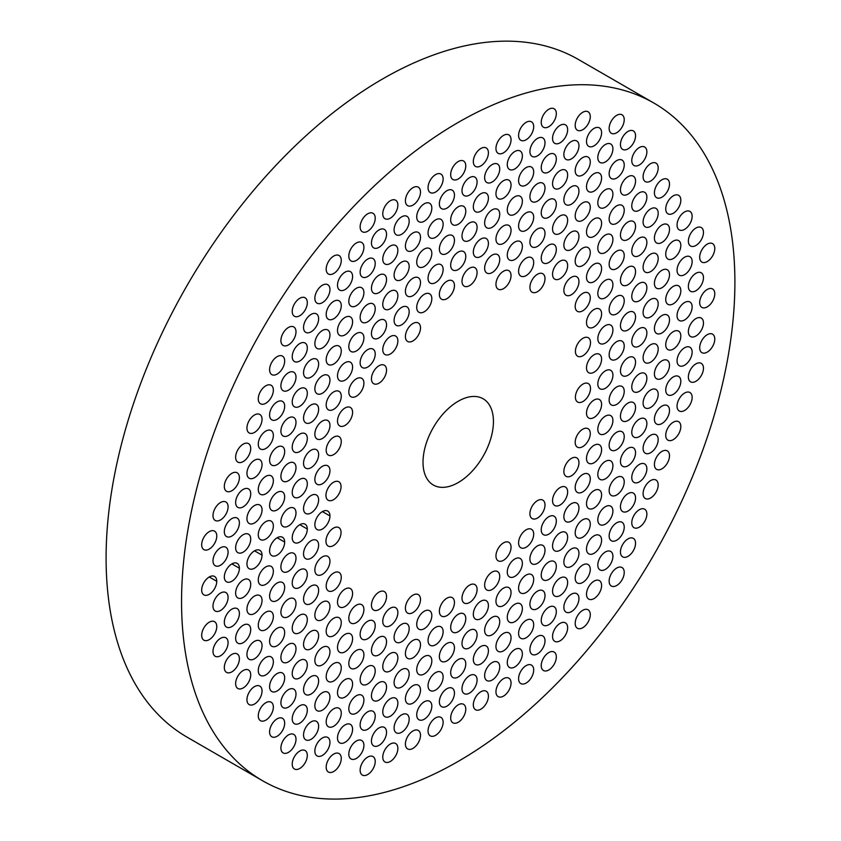 <?xml version="1.0" encoding="UTF-8"?>
<svg xmlns="http://www.w3.org/2000/svg" width="841" height="841" viewBox="0 0 841 841"><rect width="100%" height="100%" fill="white"/><g stroke="black" fill="none" stroke-linecap="round" stroke-linejoin="round"><path stroke-width="1.26" d="M653.867 103.044L578.408 59.48A391.275 225.903 120 0 0 187.133 285.383A391.275 225.903 120 0 0 187.133 737.189L262.592 780.753A391.275 225.903 120 0 0 564.111 675.922A391.275 225.903 120 0 0 734.897 282.166A391.275 225.903 120 0 0 653.867 103.044A391.275 225.903 120 0 0 262.592 328.947A391.275 225.903 120 0 0 262.592 780.753M341.267 758.435A10.67 6.16 -60 0 1 336.61 769.168A10.67 6.16 -60 0 1 328.389 772.027A10.67 6.16 -60 0 1 328.389 759.707A10.67 6.16 -60 0 1 339.06 753.547A10.67 6.16 -60 0 1 341.267 758.435M363.911 745.357A10.67 6.16 -60 0 1 359.254 756.101A10.67 6.16 -60 0 1 351.023 758.96A10.67 6.16 -60 0 1 351.023 746.64A10.67 6.16 -60 0 1 361.693 740.479A10.67 6.16 -60 0 1 363.911 745.357M375.223 761.462A10.67 6.16 -60 0 1 370.566 772.206A10.67 6.16 -60 0 1 362.345 775.066A10.67 6.16 -60 0 1 362.345 762.734A10.67 6.16 -60 0 1 373.015 756.574A10.67 6.16 -60 0 1 375.223 761.462M386.545 732.29A10.67 6.16 -60 0 1 381.888 743.034A10.67 6.16 -60 0 1 373.667 745.893A10.67 6.16 -60 0 1 373.667 733.562A10.67 6.16 -60 0 1 384.337 727.402A10.67 6.16 -60 0 1 386.545 732.29M397.867 748.395A10.67 6.16 -60 0 1 393.21 759.129A10.67 6.16 -60 0 1 384.978 761.988A10.67 6.16 -60 0 1 384.978 749.667A10.67 6.16 -60 0 1 395.648 743.507A10.67 6.16 -60 0 1 397.867 748.395M409.178 719.223A10.67 6.16 -60 0 1 404.521 729.956A10.67 6.16 -60 0 1 396.3 732.816A10.67 6.16 -60 0 1 396.3 720.495A10.67 6.16 -60 0 1 406.97 714.335A10.67 6.16 -60 0 1 409.178 719.223M420.5 735.328A10.67 6.16 -60 0 1 415.843 746.062A10.67 6.16 -60 0 1 407.622 748.921A10.67 6.16 -60 0 1 407.622 736.6A10.67 6.16 -60 0 1 418.292 730.44A10.67 6.16 -60 0 1 420.5 735.328M431.822 706.156A10.67 6.16 -60 0 1 427.165 716.889A10.67 6.16 -60 0 1 418.934 719.749A10.67 6.16 -60 0 1 418.934 707.428A10.67 6.16 -60 0 1 429.604 701.268A10.67 6.16 -60 0 1 431.822 706.156M443.133 722.251A10.67 6.16 -60 0 1 438.476 732.995A10.67 6.16 -60 0 1 430.256 735.854A10.67 6.16 -60 0 1 430.256 723.533A10.67 6.16 -60 0 1 440.926 717.373A10.67 6.16 -60 0 1 443.133 722.251M454.455 693.079A10.67 6.16 -60 0 1 449.798 703.822A10.67 6.16 -60 0 1 441.578 706.682A10.67 6.16 -60 0 1 441.578 694.361A10.67 6.16 -60 0 1 452.248 688.201A10.67 6.16 -60 0 1 454.455 693.079M443.133 676.984A10.67 6.16 -60 0 1 438.476 687.717A10.67 6.16 -60 0 1 430.256 690.577A10.67 6.16 -60 0 1 430.256 678.256A10.67 6.16 -60 0 1 440.926 672.096A10.67 6.16 -60 0 1 443.133 676.984M420.5 690.051A10.67 6.16 -60 0 1 415.843 700.795A10.67 6.16 -60 0 1 407.622 703.644A10.67 6.16 -60 0 1 407.622 691.323A10.67 6.16 -60 0 1 418.292 685.163A10.67 6.16 -60 0 1 420.5 690.051M397.867 703.118A10.67 6.16 -60 0 1 393.21 713.862A10.67 6.16 -60 0 1 384.978 716.721A10.67 6.16 -60 0 1 384.978 704.401A10.67 6.16 -60 0 1 395.648 698.23A10.67 6.16 -60 0 1 397.867 703.118M375.223 716.185A10.67 6.16 -60 0 1 370.566 726.929A10.67 6.16 -60 0 1 362.345 729.788A10.67 6.16 -60 0 1 362.345 717.468A10.67 6.16 -60 0 1 373.015 711.307A10.67 6.16 -60 0 1 375.223 716.185M352.589 729.263A10.67 6.16 -60 0 1 347.932 739.996A10.67 6.16 -60 0 1 339.711 742.855A10.67 6.16 -60 0 1 339.711 730.535A10.67 6.16 -60 0 1 350.382 724.374A10.67 6.16 -60 0 1 352.589 729.263M329.956 742.33A10.67 6.16 -60 0 1 325.299 753.063A10.67 6.16 -60 0 1 317.068 755.922A10.67 6.16 -60 0 1 317.068 743.602A10.67 6.16 -60 0 1 327.738 737.441A10.67 6.16 -60 0 1 329.956 742.33M307.312 755.397A10.67 6.16 -60 0 1 302.655 766.14A10.67 6.16 -60 0 1 294.434 769A10.67 6.16 -60 0 1 294.434 756.669A10.67 6.16 -60 0 1 305.104 750.508A10.67 6.16 -60 0 1 307.312 755.397M296 739.292A10.67 6.16 -60 0 1 291.343 750.035A10.67 6.16 -60 0 1 283.112 752.895A10.67 6.16 -60 0 1 283.112 740.574A10.67 6.16 -60 0 1 293.782 734.414A10.67 6.16 -60 0 1 296 739.292M318.634 726.225A10.67 6.16 -60 0 1 313.977 736.968A10.67 6.16 -60 0 1 305.756 739.828A10.67 6.16 -60 0 1 305.756 727.497A10.67 6.16 -60 0 1 316.426 721.336A10.67 6.16 -60 0 1 318.634 726.225M341.267 713.157A10.67 6.16 -60 0 1 336.61 723.891A10.67 6.16 -60 0 1 328.389 726.75A10.67 6.16 -60 0 1 328.389 714.43A10.67 6.16 -60 0 1 339.06 708.269A10.67 6.16 -60 0 1 341.267 713.157M363.911 700.09A10.67 6.16 -60 0 1 359.254 710.824A10.67 6.16 -60 0 1 351.023 713.683A10.67 6.16 -60 0 1 351.023 701.362A10.67 6.16 -60 0 1 361.693 695.202A10.67 6.16 -60 0 1 363.911 700.09M386.545 687.013A10.67 6.16 -60 0 1 381.888 697.757A10.67 6.16 -60 0 1 373.667 700.616A10.67 6.16 -60 0 1 373.667 688.295A10.67 6.16 -60 0 1 384.337 682.135A10.67 6.16 -60 0 1 386.545 687.013M409.178 673.946A10.67 6.16 -60 0 1 404.521 684.69A10.67 6.16 -60 0 1 396.3 687.549A10.67 6.16 -60 0 1 396.3 675.228A10.67 6.16 -60 0 1 406.97 669.068A10.67 6.16 -60 0 1 409.178 673.946M431.822 660.879A10.67 6.16 -60 0 1 427.165 671.623A10.67 6.16 -60 0 1 418.934 674.482A10.67 6.16 -60 0 1 418.934 662.151A10.67 6.16 -60 0 1 429.604 655.991A10.67 6.16 -60 0 1 431.822 660.879M454.455 647.812A10.67 6.16 -60 0 1 449.798 658.545A10.67 6.16 -60 0 1 441.578 661.404A10.67 6.16 -60 0 1 441.578 649.084A10.67 6.16 -60 0 1 452.248 642.923A10.67 6.16 -60 0 1 454.455 647.812M443.133 631.707A10.67 6.16 -60 0 1 438.476 642.45A10.67 6.16 -60 0 1 430.256 645.31A10.67 6.16 -60 0 1 430.256 632.979A10.67 6.16 -60 0 1 440.926 626.818A10.67 6.16 -60 0 1 443.133 631.707M420.5 644.774A10.67 6.16 -60 0 1 415.843 655.517A10.67 6.16 -60 0 1 407.622 658.377A10.67 6.16 -60 0 1 407.622 646.056A10.67 6.16 -60 0 1 418.292 639.896A10.67 6.16 -60 0 1 420.5 644.774M397.867 657.841A10.67 6.16 -60 0 1 393.21 668.584A10.67 6.16 -60 0 1 384.978 671.444A10.67 6.16 -60 0 1 384.978 659.123A10.67 6.16 -60 0 1 395.648 652.963A10.67 6.16 -60 0 1 397.867 657.841M375.223 670.918A10.67 6.16 -60 0 1 370.566 681.652A10.67 6.16 -60 0 1 362.345 684.511A10.67 6.16 -60 0 1 362.345 672.19A10.67 6.16 -60 0 1 373.015 666.03A10.67 6.16 -60 0 1 375.223 670.918M352.589 683.985A10.67 6.16 -60 0 1 347.932 694.719A10.67 6.16 -60 0 1 339.711 697.578A10.67 6.16 -60 0 1 339.711 685.257A10.67 6.16 -60 0 1 350.382 679.097A10.67 6.16 -60 0 1 352.589 683.985M329.956 697.052A10.67 6.16 -60 0 1 325.299 707.796A10.67 6.16 -60 0 1 317.068 710.656A10.67 6.16 -60 0 1 317.068 698.335A10.67 6.16 -60 0 1 327.738 692.164A10.67 6.16 -60 0 1 329.956 697.052M307.312 710.119A10.67 6.16 -60 0 1 302.655 720.863A10.67 6.16 -60 0 1 294.434 723.723A10.67 6.16 -60 0 1 294.434 711.402A10.67 6.16 -60 0 1 305.104 705.242A10.67 6.16 -60 0 1 307.312 710.119M284.679 723.197A10.67 6.16 -60 0 1 280.021 733.93A10.67 6.16 -60 0 1 271.801 736.79A10.67 6.16 -60 0 1 271.801 724.469A10.67 6.16 -60 0 1 282.471 718.309A10.67 6.16 -60 0 1 284.679 723.197M273.357 707.092A10.67 6.16 -60 0 1 268.7 717.825A10.67 6.16 -60 0 1 260.479 720.684A10.67 6.16 -60 0 1 260.479 708.364A10.67 6.16 -60 0 1 271.149 702.203A10.67 6.16 -60 0 1 273.357 707.092M296 694.025A10.67 6.16 -60 0 1 291.343 704.758A10.67 6.16 -60 0 1 283.112 707.617A10.67 6.16 -60 0 1 283.112 695.297A10.67 6.16 -60 0 1 293.782 689.136A10.67 6.16 -60 0 1 296 694.025M318.634 680.947A10.67 6.16 -60 0 1 313.977 691.691A10.67 6.16 -60 0 1 305.756 694.55A10.67 6.16 -60 0 1 305.756 682.23A10.67 6.16 -60 0 1 316.426 676.069A10.67 6.16 -60 0 1 318.634 680.947M341.267 667.88A10.67 6.16 -60 0 1 336.61 678.624A10.67 6.16 -60 0 1 328.389 681.483A10.67 6.16 -60 0 1 328.389 669.163A10.67 6.16 -60 0 1 339.06 663.002A10.67 6.16 -60 0 1 341.267 667.88M363.911 654.813A10.67 6.16 -60 0 1 359.254 665.557A10.67 6.16 -60 0 1 351.023 668.406A10.67 6.16 -60 0 1 351.023 656.085A10.67 6.16 -60 0 1 361.693 649.925A10.67 6.16 -60 0 1 363.911 654.813M386.545 641.746A10.67 6.16 -60 0 1 381.888 652.479A10.67 6.16 -60 0 1 373.667 655.339A10.67 6.16 -60 0 1 373.667 643.018A10.67 6.16 -60 0 1 384.337 636.858A10.67 6.16 -60 0 1 386.545 641.746M409.178 628.679A10.67 6.16 -60 0 1 404.521 639.412A10.67 6.16 -60 0 1 396.3 642.272A10.67 6.16 -60 0 1 396.3 629.951A10.67 6.16 -60 0 1 406.97 623.791A10.67 6.16 -60 0 1 409.178 628.679M431.822 615.601A10.67 6.16 -60 0 1 427.165 626.345A10.67 6.16 -60 0 1 418.934 629.205A10.67 6.16 -60 0 1 418.934 616.884A10.67 6.16 -60 0 1 429.604 610.724A10.67 6.16 -60 0 1 431.822 615.601M454.455 602.534A10.67 6.16 -60 0 1 449.798 613.278A10.67 6.16 -60 0 1 441.578 616.138A10.67 6.16 -60 0 1 441.578 603.817A10.67 6.16 -60 0 1 452.248 597.646A10.67 6.16 -60 0 1 454.455 602.534M420.5 599.507A10.67 6.16 -60 0 1 415.843 610.24A10.67 6.16 -60 0 1 407.622 613.1A10.67 6.16 -60 0 1 407.622 600.779A10.67 6.16 -60 0 1 418.292 594.619A10.67 6.16 -60 0 1 420.5 599.507M397.867 612.574A10.67 6.16 -60 0 1 393.21 623.307A10.67 6.16 -60 0 1 384.978 626.167A10.67 6.16 -60 0 1 384.978 613.846A10.67 6.16 -60 0 1 395.648 607.686A10.67 6.16 -60 0 1 397.867 612.574M375.223 625.641A10.67 6.16 -60 0 1 370.566 636.385A10.67 6.16 -60 0 1 362.345 639.244A10.67 6.16 -60 0 1 362.345 626.913A10.67 6.16 -60 0 1 373.015 620.753A10.67 6.16 -60 0 1 375.223 625.641M352.589 638.708A10.67 6.16 -60 0 1 347.932 649.452A10.67 6.16 -60 0 1 339.711 652.311A10.67 6.16 -60 0 1 339.711 639.99A10.67 6.16 -60 0 1 350.382 633.83A10.67 6.16 -60 0 1 352.589 638.708M329.956 651.775A10.67 6.16 -60 0 1 325.299 662.519A10.67 6.16 -60 0 1 317.068 665.378A10.67 6.16 -60 0 1 317.068 653.058A10.67 6.16 -60 0 1 327.738 646.897A10.67 6.16 -60 0 1 329.956 651.775M307.312 664.853A10.67 6.16 -60 0 1 302.655 675.586A10.67 6.16 -60 0 1 294.434 678.445A10.67 6.16 -60 0 1 294.434 666.125A10.67 6.16 -60 0 1 305.104 659.964A10.67 6.16 -60 0 1 307.312 664.853M284.679 677.92A10.67 6.16 -60 0 1 280.021 688.653A10.67 6.16 -60 0 1 271.801 691.512A10.67 6.16 -60 0 1 271.801 679.192A10.67 6.16 -60 0 1 282.471 673.031A10.67 6.16 -60 0 1 284.679 677.92M262.045 690.987A10.67 6.16 -60 0 1 257.388 701.73A10.67 6.16 -60 0 1 249.157 704.59A10.67 6.16 -60 0 1 249.157 692.259A10.67 6.16 -60 0 1 259.827 686.098A10.67 6.16 -60 0 1 262.045 690.987M250.723 674.881A10.67 6.16 -60 0 1 246.066 685.625A10.67 6.16 -60 0 1 237.845 688.485A10.67 6.16 -60 0 1 237.845 676.164A10.67 6.16 -60 0 1 248.516 670.004A10.67 6.16 -60 0 1 250.723 674.881M273.357 661.814A10.67 6.16 -60 0 1 268.7 672.558A10.67 6.16 -60 0 1 260.479 675.418A10.67 6.16 -60 0 1 260.479 663.097A10.67 6.16 -60 0 1 271.149 656.926A10.67 6.16 -60 0 1 273.357 661.814M296 648.747A10.67 6.16 -60 0 1 291.343 659.481A10.67 6.16 -60 0 1 283.112 662.34A10.67 6.16 -60 0 1 283.112 650.019A10.67 6.16 -60 0 1 293.782 643.859A10.67 6.16 -60 0 1 296 648.747M318.634 635.68A10.67 6.16 -60 0 1 313.977 646.414A10.67 6.16 -60 0 1 305.756 649.273A10.67 6.16 -60 0 1 305.756 636.952A10.67 6.16 -60 0 1 316.426 630.792A10.67 6.16 -60 0 1 318.634 635.68M341.267 622.613A10.67 6.16 -60 0 1 336.61 633.347A10.67 6.16 -60 0 1 328.389 636.206A10.67 6.16 -60 0 1 328.389 623.885A10.67 6.16 -60 0 1 339.06 617.725A10.67 6.16 -60 0 1 341.267 622.613M363.911 609.536A10.67 6.16 -60 0 1 359.254 620.28A10.67 6.16 -60 0 1 351.023 623.139A10.67 6.16 -60 0 1 351.023 610.818A10.67 6.16 -60 0 1 361.693 604.658A10.67 6.16 -60 0 1 363.911 609.536M386.545 596.469A10.67 6.16 -60 0 1 381.888 607.213A10.67 6.16 -60 0 1 373.667 610.072A10.67 6.16 -60 0 1 373.667 597.741A10.67 6.16 -60 0 1 384.337 591.58A10.67 6.16 -60 0 1 386.545 596.469M352.589 593.441A10.67 6.16 -60 0 1 347.932 604.174A10.67 6.16 -60 0 1 339.711 607.034A10.67 6.16 -60 0 1 339.711 594.713A10.67 6.16 -60 0 1 350.382 588.553A10.67 6.16 -60 0 1 352.589 593.441M329.956 606.508A10.67 6.16 -60 0 1 325.299 617.241A10.67 6.16 -60 0 1 317.068 620.101A10.67 6.16 -60 0 1 317.068 607.78A10.67 6.16 -60 0 1 327.738 601.62A10.67 6.16 -60 0 1 329.956 606.508M307.312 619.575A10.67 6.16 -60 0 1 302.655 630.319A10.67 6.16 -60 0 1 294.434 633.168A10.67 6.16 -60 0 1 294.434 620.847A10.67 6.16 -60 0 1 305.104 614.687A10.67 6.16 -60 0 1 307.312 619.575M284.679 632.642A10.67 6.16 -60 0 1 280.021 643.386A10.67 6.16 -60 0 1 271.801 646.245A10.67 6.16 -60 0 1 271.801 633.925A10.67 6.16 -60 0 1 282.471 627.764A10.67 6.16 -60 0 1 284.679 632.642M262.045 645.709A10.67 6.16 -60 0 1 257.388 656.453A10.67 6.16 -60 0 1 249.157 659.312A10.67 6.16 -60 0 1 249.157 646.992A10.67 6.16 -60 0 1 259.827 640.831A10.67 6.16 -60 0 1 262.045 645.709M239.401 658.787A10.67 6.16 -60 0 1 234.744 669.52A10.67 6.16 -60 0 1 226.523 672.38A10.67 6.16 -60 0 1 226.523 660.059A10.67 6.16 -60 0 1 237.194 653.899A10.67 6.16 -60 0 1 239.401 658.787M228.09 642.682A10.67 6.16 -60 0 1 223.433 653.415A10.67 6.16 -60 0 1 215.201 656.274A10.67 6.16 -60 0 1 215.201 643.954A10.67 6.16 -60 0 1 225.872 637.793A10.67 6.16 -60 0 1 228.09 642.682M250.723 629.615A10.67 6.16 -60 0 1 246.066 640.348A10.67 6.16 -60 0 1 237.845 643.207A10.67 6.16 -60 0 1 237.845 630.887A10.67 6.16 -60 0 1 248.516 624.726A10.67 6.16 -60 0 1 250.723 629.615M273.357 616.537A10.67 6.16 -60 0 1 268.7 627.281A10.67 6.16 -60 0 1 260.479 630.14A10.67 6.16 -60 0 1 260.479 617.82A10.67 6.16 -60 0 1 271.149 611.659A10.67 6.16 -60 0 1 273.357 616.537M296 603.47A10.67 6.16 -60 0 1 291.343 614.214A10.67 6.16 -60 0 1 283.112 617.073A10.67 6.16 -60 0 1 283.112 604.753A10.67 6.16 -60 0 1 293.782 598.592A10.67 6.16 -60 0 1 296 603.47M318.634 590.403A10.67 6.16 -60 0 1 313.977 601.147A10.67 6.16 -60 0 1 305.756 604.006A10.67 6.16 -60 0 1 305.756 591.675A10.67 6.16 -60 0 1 316.426 585.515A10.67 6.16 -60 0 1 318.634 590.403M341.267 577.336A10.67 6.16 -60 0 1 336.61 588.069A10.67 6.16 -60 0 1 328.389 590.929A10.67 6.16 -60 0 1 328.389 578.608A10.67 6.16 -60 0 1 339.06 572.448A10.67 6.16 -60 0 1 341.267 577.336M329.956 561.231A10.67 6.16 -60 0 1 325.299 571.975A10.67 6.16 -60 0 1 317.068 574.834A10.67 6.16 -60 0 1 317.068 562.503A10.67 6.16 -60 0 1 327.738 556.343A10.67 6.16 -60 0 1 329.956 561.231M307.312 574.298A10.67 6.16 -60 0 1 302.655 585.042A10.67 6.16 -60 0 1 294.434 587.901A10.67 6.16 -60 0 1 294.434 575.58A10.67 6.16 -60 0 1 305.104 569.42A10.67 6.16 -60 0 1 307.312 574.298M284.679 587.375A10.67 6.16 -60 0 1 280.021 598.109A10.67 6.16 -60 0 1 271.801 600.968A10.67 6.16 -60 0 1 271.801 588.647A10.67 6.16 -60 0 1 282.471 582.487A10.67 6.16 -60 0 1 284.679 587.375M262.045 600.442A10.67 6.16 -60 0 1 257.388 611.176A10.67 6.16 -60 0 1 249.157 614.035A10.67 6.16 -60 0 1 249.157 601.714A10.67 6.16 -60 0 1 259.827 595.554A10.67 6.16 -60 0 1 262.045 600.442M239.401 613.51A10.67 6.16 -60 0 1 234.744 624.253A10.67 6.16 -60 0 1 226.523 627.102A10.67 6.16 -60 0 1 226.523 614.782A10.67 6.16 -60 0 1 237.194 608.621A10.67 6.16 -60 0 1 239.401 613.51M216.768 626.577A10.67 6.16 -60 0 1 212.111 637.32A10.67 6.16 -60 0 1 203.89 640.18A10.67 6.16 -60 0 1 203.89 627.859A10.67 6.16 -60 0 1 214.56 621.688A10.67 6.16 -60 0 1 216.768 626.577M228.09 597.404A10.67 6.16 -60 0 1 223.433 608.148A10.67 6.16 -60 0 1 215.201 611.008A10.67 6.16 -60 0 1 215.201 598.687A10.67 6.16 -60 0 1 225.872 592.527A10.67 6.16 -60 0 1 228.09 597.404M250.723 584.337A10.67 6.16 -60 0 1 246.066 595.081A10.67 6.16 -60 0 1 237.845 597.94A10.67 6.16 -60 0 1 237.845 585.609A10.67 6.16 -60 0 1 248.516 579.449A10.67 6.16 -60 0 1 250.723 584.337M273.357 571.27A10.67 6.16 -60 0 1 268.7 582.004A10.67 6.16 -60 0 1 260.479 584.863A10.67 6.16 -60 0 1 260.479 572.542A10.67 6.16 -60 0 1 271.149 566.382A10.67 6.16 -60 0 1 273.357 571.27M296 558.203A10.67 6.16 -60 0 1 291.343 568.937A10.67 6.16 -60 0 1 283.112 571.796A10.67 6.16 -60 0 1 283.112 559.475A10.67 6.16 -60 0 1 293.782 553.315A10.67 6.16 -60 0 1 296 558.203M318.623 545.115A10.67 6.16 -60 0 1 313.966 555.859A10.67 6.16 -60 0 1 305.746 558.718A10.67 6.16 -60 0 1 305.746 546.398A10.67 6.16 -60 0 1 316.416 540.237A10.67 6.16 -60 0 1 318.623 545.115M341.047 532.469A10.67 6.16 -60 0 1 336.389 543.202A10.67 6.16 -60 0 1 328.158 546.061A10.67 6.16 -60 0 1 328.158 533.741A10.67 6.16 -60 0 1 338.828 527.58A10.67 6.16 -60 0 1 341.047 532.469M201.682 590.014A10.67 6.16 -60 0 1 206.35 579.302A10.67 6.16 -60 0 1 214.56 576.453A10.67 6.16 -60 0 1 216.768 581.31A10.67 6.16 -60 0 1 212.1 592.022A10.67 6.16 -60 0 1 203.89 594.86A10.67 6.16 -60 0 1 201.682 590.014M224.316 576.947A10.67 6.16 -60 0 1 228.983 566.235A10.67 6.16 -60 0 1 237.194 563.386A10.67 6.16 -60 0 1 239.401 568.232A10.67 6.16 -60 0 1 234.734 578.955A10.67 6.16 -60 0 1 226.523 581.793A10.67 6.16 -60 0 1 224.316 576.947M262.045 555.165A10.67 6.16 -60 0 1 257.367 565.888A10.67 6.16 -60 0 1 249.157 568.726A10.67 6.16 -60 0 1 246.949 563.88A10.67 6.16 -60 0 1 251.627 553.157A10.67 6.16 -60 0 1 259.827 550.319A10.67 6.16 -60 0 1 262.045 555.165L254.529 550.823M284.679 542.098A10.67 6.16 -60 0 1 280.011 552.821A10.67 6.16 -60 0 1 271.801 555.659A10.67 6.16 -60 0 1 269.583 550.813A10.67 6.16 -60 0 1 274.261 540.09A10.67 6.16 -60 0 1 282.471 537.241A10.67 6.16 -60 0 1 284.679 542.098L277.162 537.756M292.226 537.735A10.67 6.16 -60 0 1 296.894 527.023A10.67 6.16 -60 0 1 305.104 524.174A10.67 6.16 -60 0 1 307.312 529.031A10.67 6.16 -60 0 1 302.644 539.743A10.67 6.16 -60 0 1 294.434 542.592A10.67 6.16 -60 0 1 292.226 537.735M314.86 524.668A10.67 6.16 -60 0 1 319.517 513.935A10.67 6.16 -60 0 1 327.738 511.076A10.67 6.16 -60 0 1 329.956 515.954A10.67 6.16 -60 0 1 325.288 526.697A10.67 6.16 -60 0 1 317.068 529.557A10.67 6.16 -60 0 1 314.86 524.668M341.047 486.645A10.67 6.16 -60 0 1 336.389 497.388A10.67 6.16 -60 0 1 328.158 500.248A10.67 6.16 -60 0 1 328.158 487.927A10.67 6.16 -60 0 1 338.828 481.756A10.67 6.16 -60 0 1 341.047 486.645M318.623 499.869A10.67 6.16 -60 0 1 313.966 510.613A10.67 6.16 -60 0 1 305.746 513.473A10.67 6.16 -60 0 1 305.746 501.152A10.67 6.16 -60 0 1 316.416 494.992A10.67 6.16 -60 0 1 318.623 499.869M296 512.926A10.67 6.16 -60 0 1 291.343 523.659A10.67 6.16 -60 0 1 283.112 526.519A10.67 6.16 -60 0 1 283.112 514.198A10.67 6.16 -60 0 1 293.782 508.038A10.67 6.16 -60 0 1 296 512.926M273.357 525.993A10.67 6.16 -60 0 1 268.7 536.737A10.67 6.16 -60 0 1 260.479 539.596A10.67 6.16 -60 0 1 260.479 527.275A10.67 6.16 -60 0 1 271.149 521.105A10.67 6.16 -60 0 1 273.357 525.993M250.723 539.06A10.67 6.16 -60 0 1 246.066 549.804A10.67 6.16 -60 0 1 237.845 552.663A10.67 6.16 -60 0 1 237.845 540.342A10.67 6.16 -60 0 1 248.516 534.182A10.67 6.16 -60 0 1 250.723 539.06M228.09 552.138A10.67 6.16 -60 0 1 223.433 562.871A10.67 6.16 -60 0 1 215.201 565.73A10.67 6.16 -60 0 1 215.201 553.41A10.67 6.16 -60 0 1 225.872 547.249A10.67 6.16 -60 0 1 228.09 552.138M216.768 536.032A10.67 6.16 -60 0 1 212.111 546.766A10.67 6.16 -60 0 1 203.89 549.625A10.67 6.16 -60 0 1 203.89 537.304A10.67 6.16 -60 0 1 214.56 531.144A10.67 6.16 -60 0 1 216.768 536.032M239.401 522.965A10.67 6.16 -60 0 1 234.744 533.699A10.67 6.16 -60 0 1 226.523 536.558A10.67 6.16 -60 0 1 226.523 524.237A10.67 6.16 -60 0 1 237.194 518.077A10.67 6.16 -60 0 1 239.401 522.965M262.045 509.888A10.67 6.16 -60 0 1 257.388 520.632A10.67 6.16 -60 0 1 249.157 523.491A10.67 6.16 -60 0 1 249.157 511.17A10.67 6.16 -60 0 1 259.827 505.01A10.67 6.16 -60 0 1 262.045 509.888M284.679 496.821A10.67 6.16 -60 0 1 280.021 507.565A10.67 6.16 -60 0 1 271.801 510.424A10.67 6.16 -60 0 1 271.801 498.103A10.67 6.16 -60 0 1 282.471 491.932A10.67 6.16 -60 0 1 284.679 496.821M307.312 483.754A10.67 6.16 -60 0 1 302.655 494.497A10.67 6.16 -60 0 1 294.434 497.346A10.67 6.16 -60 0 1 294.434 485.026A10.67 6.16 -60 0 1 305.104 478.865A10.67 6.16 -60 0 1 307.312 483.754M329.956 470.687A10.67 6.16 -60 0 1 325.299 481.42A10.67 6.16 -60 0 1 317.068 484.279A10.67 6.16 -60 0 1 317.068 471.959A10.67 6.16 -60 0 1 327.738 465.798A10.67 6.16 -60 0 1 329.956 470.687M341.267 441.514A10.67 6.16 -60 0 1 336.61 452.248A10.67 6.16 -60 0 1 328.389 455.107A10.67 6.16 -60 0 1 328.389 442.786A10.67 6.16 -60 0 1 339.06 436.626A10.67 6.16 -60 0 1 341.267 441.514M318.634 454.582A10.67 6.16 -60 0 1 313.977 465.325A10.67 6.16 -60 0 1 305.756 468.185A10.67 6.16 -60 0 1 305.756 455.854A10.67 6.16 -60 0 1 316.426 449.693A10.67 6.16 -60 0 1 318.634 454.582M296 467.649A10.67 6.16 -60 0 1 291.343 478.392A10.67 6.16 -60 0 1 283.112 481.252A10.67 6.16 -60 0 1 283.112 468.931A10.67 6.16 -60 0 1 293.782 462.771A10.67 6.16 -60 0 1 296 467.649M273.357 480.716A10.67 6.16 -60 0 1 268.7 491.459A10.67 6.16 -60 0 1 260.479 494.319A10.67 6.16 -60 0 1 260.479 481.998A10.67 6.16 -60 0 1 271.149 475.838A10.67 6.16 -60 0 1 273.357 480.716M250.723 493.793A10.67 6.16 -60 0 1 246.066 504.526A10.67 6.16 -60 0 1 237.845 507.386A10.67 6.16 -60 0 1 237.845 495.065A10.67 6.16 -60 0 1 248.516 488.905A10.67 6.16 -60 0 1 250.723 493.793M228.09 506.86A10.67 6.16 -60 0 1 223.433 517.593A10.67 6.16 -60 0 1 215.201 520.453A10.67 6.16 -60 0 1 215.201 508.132A10.67 6.16 -60 0 1 225.872 501.972A10.67 6.16 -60 0 1 228.09 506.86M239.401 477.688A10.67 6.16 -60 0 1 234.744 488.421A10.67 6.16 -60 0 1 226.523 491.281A10.67 6.16 -60 0 1 226.523 478.96A10.67 6.16 -60 0 1 237.194 472.8A10.67 6.16 -60 0 1 239.401 477.688M262.045 464.621A10.67 6.16 -60 0 1 257.388 475.354A10.67 6.16 -60 0 1 249.157 478.214A10.67 6.16 -60 0 1 249.157 465.893A10.67 6.16 -60 0 1 259.827 459.733A10.67 6.16 -60 0 1 262.045 464.621M284.679 451.554A10.67 6.16 -60 0 1 280.021 462.287A10.67 6.16 -60 0 1 271.801 465.147A10.67 6.16 -60 0 1 271.801 452.826A10.67 6.16 -60 0 1 282.471 446.666A10.67 6.16 -60 0 1 284.679 451.554M307.312 438.476A10.67 6.16 -60 0 1 302.655 449.22A10.67 6.16 -60 0 1 294.434 452.08A10.67 6.16 -60 0 1 294.434 439.759A10.67 6.16 -60 0 1 305.104 433.599A10.67 6.16 -60 0 1 307.312 438.476M329.956 425.409A10.67 6.16 -60 0 1 325.299 436.153A10.67 6.16 -60 0 1 317.068 439.013A10.67 6.16 -60 0 1 317.068 426.681A10.67 6.16 -60 0 1 327.738 420.521A10.67 6.16 -60 0 1 329.956 425.409M352.589 412.342A10.67 6.16 -60 0 1 347.932 423.076A10.67 6.16 -60 0 1 339.711 425.935A10.67 6.16 -60 0 1 339.711 413.614A10.67 6.16 -60 0 1 350.382 407.454A10.67 6.16 -60 0 1 352.589 412.342M262.045 419.344A10.67 6.16 -60 0 1 257.388 430.087A10.67 6.16 -60 0 1 249.157 432.947A10.67 6.16 -60 0 1 249.157 420.616A10.67 6.16 -60 0 1 259.827 414.455A10.67 6.16 -60 0 1 262.045 419.344M250.723 448.516A10.67 6.16 -60 0 1 246.066 459.26A10.67 6.16 -60 0 1 237.845 462.108A10.67 6.16 -60 0 1 237.845 449.788A10.67 6.16 -60 0 1 248.516 443.627A10.67 6.16 -60 0 1 250.723 448.516M273.357 435.449A10.67 6.16 -60 0 1 268.7 446.182A10.67 6.16 -60 0 1 260.479 449.041A10.67 6.16 -60 0 1 260.479 436.721A10.67 6.16 -60 0 1 271.149 430.56A10.67 6.16 -60 0 1 273.357 435.449M284.679 406.277A10.67 6.16 -60 0 1 280.021 417.01A10.67 6.16 -60 0 1 271.801 419.869A10.67 6.16 -60 0 1 271.801 407.549A10.67 6.16 -60 0 1 282.471 401.388A10.67 6.16 -60 0 1 284.679 406.277M296 422.382A10.67 6.16 -60 0 1 291.343 433.115A10.67 6.16 -60 0 1 283.112 435.974A10.67 6.16 -60 0 1 283.112 423.654A10.67 6.16 -60 0 1 293.782 417.493A10.67 6.16 -60 0 1 296 422.382M307.312 393.21A10.67 6.16 -60 0 1 302.655 403.943A10.67 6.16 -60 0 1 294.434 406.802A10.67 6.16 -60 0 1 294.434 394.482A10.67 6.16 -60 0 1 305.104 388.321A10.67 6.16 -60 0 1 307.312 393.21M318.634 409.304A10.67 6.16 -60 0 1 313.977 420.048A10.67 6.16 -60 0 1 305.756 422.907A10.67 6.16 -60 0 1 305.756 410.587A10.67 6.16 -60 0 1 316.426 404.426A10.67 6.16 -60 0 1 318.634 409.304M329.956 380.132A10.67 6.16 -60 0 1 325.299 390.876A10.67 6.16 -60 0 1 317.068 393.735A10.67 6.16 -60 0 1 317.068 381.415A10.67 6.16 -60 0 1 327.738 375.254A10.67 6.16 -60 0 1 329.956 380.132M341.267 396.237A10.67 6.16 -60 0 1 336.61 406.981A10.67 6.16 -60 0 1 328.389 409.84A10.67 6.16 -60 0 1 328.389 397.52A10.67 6.16 -60 0 1 339.06 391.349A10.67 6.16 -60 0 1 341.267 396.237M352.589 367.065A10.67 6.16 -60 0 1 347.932 377.809A10.67 6.16 -60 0 1 339.711 380.668A10.67 6.16 -60 0 1 339.711 368.347A10.67 6.16 -60 0 1 350.382 362.187A10.67 6.16 -60 0 1 352.589 367.065M273.357 390.171A10.67 6.16 -60 0 1 268.7 400.915A10.67 6.16 -60 0 1 260.479 403.775A10.67 6.16 -60 0 1 260.479 391.443A10.67 6.16 -60 0 1 271.149 385.283A10.67 6.16 -60 0 1 273.357 390.171M296 377.104A10.67 6.16 -60 0 1 291.343 387.838A10.67 6.16 -60 0 1 283.112 390.697A10.67 6.16 -60 0 1 283.112 378.376A10.67 6.16 -60 0 1 293.782 372.216A10.67 6.16 -60 0 1 296 377.104M318.634 364.037A10.67 6.16 -60 0 1 313.977 374.771A10.67 6.16 -60 0 1 305.756 377.63A10.67 6.16 -60 0 1 305.756 365.309A10.67 6.16 -60 0 1 316.426 359.149A10.67 6.16 -60 0 1 318.634 364.037M341.267 350.96A10.67 6.16 -60 0 1 336.61 361.704A10.67 6.16 -60 0 1 328.389 364.563A10.67 6.16 -60 0 1 328.389 352.242A10.67 6.16 -60 0 1 339.06 346.082A10.67 6.16 -60 0 1 341.267 350.96M363.911 337.893A10.67 6.16 -60 0 1 359.254 348.637A10.67 6.16 -60 0 1 351.023 351.496A10.67 6.16 -60 0 1 351.023 339.175A10.67 6.16 -60 0 1 361.693 333.015A10.67 6.16 -60 0 1 363.911 337.893M397.867 295.654A10.67 6.16 -60 0 1 393.21 306.397A10.67 6.16 -60 0 1 384.978 309.257A10.67 6.16 -60 0 1 384.978 296.926A10.67 6.16 -60 0 1 395.648 290.765A10.67 6.16 -60 0 1 397.867 295.654M375.223 308.721A10.67 6.16 -60 0 1 370.566 319.464A10.67 6.16 -60 0 1 362.345 322.324A10.67 6.16 -60 0 1 362.345 310.003A10.67 6.16 -60 0 1 373.015 303.843A10.67 6.16 -60 0 1 375.223 308.721M352.589 321.798A10.67 6.16 -60 0 1 347.932 332.531A10.67 6.16 -60 0 1 339.711 335.391A10.67 6.16 -60 0 1 339.711 323.07A10.67 6.16 -60 0 1 350.382 316.91A10.67 6.16 -60 0 1 352.589 321.798M329.956 334.865A10.67 6.16 -60 0 1 325.299 345.598A10.67 6.16 -60 0 1 317.068 348.458A10.67 6.16 -60 0 1 317.068 336.137A10.67 6.16 -60 0 1 327.738 329.977A10.67 6.16 -60 0 1 329.956 334.865M307.312 347.932A10.67 6.16 -60 0 1 302.655 358.676A10.67 6.16 -60 0 1 294.434 361.525A10.67 6.16 -60 0 1 294.434 349.204A10.67 6.16 -60 0 1 305.104 343.044A10.67 6.16 -60 0 1 307.312 347.932M284.679 360.999A10.67 6.16 -60 0 1 280.021 371.743A10.67 6.16 -60 0 1 271.801 374.602A10.67 6.16 -60 0 1 271.801 362.282A10.67 6.16 -60 0 1 282.471 356.111A10.67 6.16 -60 0 1 284.679 360.999M296 331.827A10.67 6.16 -60 0 1 291.343 342.571A10.67 6.16 -60 0 1 283.112 345.43A10.67 6.16 -60 0 1 283.112 333.11A10.67 6.16 -60 0 1 293.782 326.949A10.67 6.16 -60 0 1 296 331.827M318.634 318.76A10.67 6.16 -60 0 1 313.977 329.504A10.67 6.16 -60 0 1 305.756 332.363A10.67 6.16 -60 0 1 305.756 320.032A10.67 6.16 -60 0 1 316.426 313.872A10.67 6.16 -60 0 1 318.634 318.76M341.267 305.693A10.67 6.16 -60 0 1 336.61 316.426A10.67 6.16 -60 0 1 328.389 319.286A10.67 6.16 -60 0 1 328.389 306.965A10.67 6.16 -60 0 1 339.06 300.805A10.67 6.16 -60 0 1 341.267 305.693M363.911 292.626A10.67 6.16 -60 0 1 359.254 303.359A10.67 6.16 -60 0 1 351.023 306.219A10.67 6.16 -60 0 1 351.023 293.898A10.67 6.16 -60 0 1 361.693 287.738A10.67 6.16 -60 0 1 363.911 292.626M386.545 279.548A10.67 6.16 -60 0 1 381.888 290.292A10.67 6.16 -60 0 1 373.667 293.152A10.67 6.16 -60 0 1 373.667 280.831A10.67 6.16 -60 0 1 384.337 274.671A10.67 6.16 -60 0 1 386.545 279.548M420.5 237.309A10.67 6.16 -60 0 1 415.843 248.053A10.67 6.16 -60 0 1 407.622 250.912A10.67 6.16 -60 0 1 407.622 238.592A10.67 6.16 -60 0 1 418.292 232.431A10.67 6.16 -60 0 1 420.5 237.309M397.867 250.376A10.67 6.16 -60 0 1 393.21 261.12A10.67 6.16 -60 0 1 384.978 263.979A10.67 6.16 -60 0 1 384.978 251.659A10.67 6.16 -60 0 1 395.648 245.498A10.67 6.16 -60 0 1 397.867 250.376M375.223 263.454A10.67 6.16 -60 0 1 370.566 274.187A10.67 6.16 -60 0 1 362.345 277.046A10.67 6.16 -60 0 1 362.345 264.726A10.67 6.16 -60 0 1 373.015 258.565A10.67 6.16 -60 0 1 375.223 263.454M352.589 276.521A10.67 6.16 -60 0 1 347.932 287.254A10.67 6.16 -60 0 1 339.711 290.113A10.67 6.16 -60 0 1 339.711 277.793A10.67 6.16 -60 0 1 350.382 271.632A10.67 6.16 -60 0 1 352.589 276.521M329.956 289.588A10.67 6.16 -60 0 1 325.299 300.332A10.67 6.16 -60 0 1 317.068 303.191A10.67 6.16 -60 0 1 317.068 290.86A10.67 6.16 -60 0 1 327.738 284.7A10.67 6.16 -60 0 1 329.956 289.588M307.312 302.655A10.67 6.16 -60 0 1 302.655 313.399A10.67 6.16 -60 0 1 294.434 316.258A10.67 6.16 -60 0 1 294.434 303.937A10.67 6.16 -60 0 1 305.104 297.777A10.67 6.16 -60 0 1 307.312 302.655M341.267 260.416A10.67 6.16 -60 0 1 336.61 271.159A10.67 6.16 -60 0 1 328.389 274.019A10.67 6.16 -60 0 1 328.389 261.698A10.67 6.16 -60 0 1 339.06 255.527A10.67 6.16 -60 0 1 341.267 260.416M363.911 247.349A10.67 6.16 -60 0 1 359.254 258.082A10.67 6.16 -60 0 1 351.023 260.941A10.67 6.16 -60 0 1 351.023 248.621A10.67 6.16 -60 0 1 361.693 242.46A10.67 6.16 -60 0 1 363.911 247.349M375.223 218.176A10.67 6.16 -60 0 1 370.566 228.92A10.67 6.16 -60 0 1 362.345 231.769A10.67 6.16 -60 0 1 362.345 219.448A10.67 6.16 -60 0 1 373.015 213.288A10.67 6.16 -60 0 1 375.223 218.176M397.867 205.109A10.67 6.16 -60 0 1 393.21 215.843A10.67 6.16 -60 0 1 384.978 218.702A10.67 6.16 -60 0 1 384.978 206.381A10.67 6.16 -60 0 1 395.648 200.221A10.67 6.16 -60 0 1 397.867 205.109M386.545 234.282A10.67 6.16 -60 0 1 381.888 245.015A10.67 6.16 -60 0 1 373.667 247.874A10.67 6.16 -60 0 1 373.667 235.554A10.67 6.16 -60 0 1 384.337 229.393A10.67 6.16 -60 0 1 386.545 234.282M409.178 221.204A10.67 6.16 -60 0 1 404.521 231.948A10.67 6.16 -60 0 1 396.3 234.807A10.67 6.16 -60 0 1 396.3 222.487A10.67 6.16 -60 0 1 406.97 216.326A10.67 6.16 -60 0 1 409.178 221.204M420.5 192.042A10.67 6.16 -60 0 1 415.843 202.776A10.67 6.16 -60 0 1 407.622 205.635A10.67 6.16 -60 0 1 407.622 193.314A10.67 6.16 -60 0 1 418.292 187.154A10.67 6.16 -60 0 1 420.5 192.042M443.133 178.965A10.67 6.16 -60 0 1 438.476 189.709A10.67 6.16 -60 0 1 430.256 192.568A10.67 6.16 -60 0 1 430.256 180.247A10.67 6.16 -60 0 1 440.926 174.087A10.67 6.16 -60 0 1 443.133 178.965M431.822 208.137A10.67 6.16 -60 0 1 427.165 218.881A10.67 6.16 -60 0 1 418.934 221.74A10.67 6.16 -60 0 1 418.934 209.42A10.67 6.16 -60 0 1 429.604 203.259A10.67 6.16 -60 0 1 431.822 208.137M409.178 266.481A10.67 6.16 -60 0 1 404.521 277.225A10.67 6.16 -60 0 1 396.3 280.085A10.67 6.16 -60 0 1 396.3 267.764A10.67 6.16 -60 0 1 406.97 261.593A10.67 6.16 -60 0 1 409.178 266.481M386.545 324.826A10.67 6.16 -60 0 1 381.888 335.57A10.67 6.16 -60 0 1 373.667 338.429A10.67 6.16 -60 0 1 373.667 326.098A10.67 6.16 -60 0 1 384.337 319.937A10.67 6.16 -60 0 1 386.545 324.826M375.223 353.998A10.67 6.16 -60 0 1 370.566 364.742A10.67 6.16 -60 0 1 362.345 367.591A10.67 6.16 -60 0 1 362.345 355.27A10.67 6.16 -60 0 1 373.015 349.11A10.67 6.16 -60 0 1 375.223 353.998M363.911 383.17A10.67 6.16 -60 0 1 359.254 393.903A10.67 6.16 -60 0 1 351.023 396.763A10.67 6.16 -60 0 1 351.023 384.442A10.67 6.16 -60 0 1 361.693 378.282A10.67 6.16 -60 0 1 363.911 383.17M386.545 370.103A10.67 6.16 -60 0 1 381.888 380.836A10.67 6.16 -60 0 1 373.667 383.696A10.67 6.16 -60 0 1 373.667 371.375A10.67 6.16 -60 0 1 384.337 365.215A10.67 6.16 -60 0 1 386.545 370.103M397.867 340.931A10.67 6.16 -60 0 1 393.21 351.664A10.67 6.16 -60 0 1 384.978 354.524A10.67 6.16 -60 0 1 384.978 342.203A10.67 6.16 -60 0 1 395.648 336.043A10.67 6.16 -60 0 1 397.867 340.931M409.178 311.759A10.67 6.16 -60 0 1 404.521 322.492A10.67 6.16 -60 0 1 396.3 325.351A10.67 6.16 -60 0 1 396.3 313.031A10.67 6.16 -60 0 1 406.97 306.87A10.67 6.16 -60 0 1 409.178 311.759M420.5 282.587A10.67 6.16 -60 0 1 415.843 293.32A10.67 6.16 -60 0 1 407.622 296.179A10.67 6.16 -60 0 1 407.622 283.859A10.67 6.16 -60 0 1 418.292 277.698A10.67 6.16 -60 0 1 420.5 282.587M431.822 253.414A10.67 6.16 -60 0 1 427.165 264.158A10.67 6.16 -60 0 1 418.934 267.007A10.67 6.16 -60 0 1 418.934 254.686A10.67 6.16 -60 0 1 429.604 248.526A10.67 6.16 -60 0 1 431.822 253.414M443.133 224.242A10.67 6.16 -60 0 1 438.476 234.986A10.67 6.16 -60 0 1 430.256 237.845A10.67 6.16 -60 0 1 430.256 225.514A10.67 6.16 -60 0 1 440.926 219.354A10.67 6.16 -60 0 1 443.133 224.242M454.455 195.07A10.67 6.16 -60 0 1 449.798 205.814A10.67 6.16 -60 0 1 441.578 208.673A10.67 6.16 -60 0 1 441.578 196.342A10.67 6.16 -60 0 1 452.248 190.182A10.67 6.16 -60 0 1 454.455 195.07M465.777 165.898A10.67 6.16 -60 0 1 461.12 176.642A10.67 6.16 -60 0 1 452.889 179.501A10.67 6.16 -60 0 1 452.889 167.18A10.67 6.16 -60 0 1 463.559 161.009A10.67 6.16 -60 0 1 465.777 165.898M488.411 152.831A10.67 6.16 -60 0 1 483.754 163.564A10.67 6.16 -60 0 1 475.533 166.423A10.67 6.16 -60 0 1 475.533 154.103A10.67 6.16 -60 0 1 486.203 147.942A10.67 6.16 -60 0 1 488.411 152.831M477.089 182.003A10.67 6.16 -60 0 1 472.432 192.736A10.67 6.16 -60 0 1 464.211 195.596A10.67 6.16 -60 0 1 464.211 183.275A10.67 6.16 -60 0 1 474.881 177.115A10.67 6.16 -60 0 1 477.089 182.003M465.777 211.175A10.67 6.16 -60 0 1 461.12 221.908A10.67 6.16 -60 0 1 452.889 224.768A10.67 6.16 -60 0 1 452.889 212.447A10.67 6.16 -60 0 1 463.559 206.287A10.67 6.16 -60 0 1 465.777 211.175M454.455 240.347A10.67 6.16 -60 0 1 449.798 251.081A10.67 6.16 -60 0 1 441.578 253.94A10.67 6.16 -60 0 1 441.578 241.619A10.67 6.16 -60 0 1 452.248 235.459A10.67 6.16 -60 0 1 454.455 240.347M443.133 269.519A10.67 6.16 -60 0 1 438.476 280.253A10.67 6.16 -60 0 1 430.256 283.112A10.67 6.16 -60 0 1 430.256 270.791A10.67 6.16 -60 0 1 440.926 264.631A10.67 6.16 -60 0 1 443.133 269.519M431.822 298.692A10.67 6.16 -60 0 1 427.165 309.425A10.67 6.16 -60 0 1 418.934 312.284A10.67 6.16 -60 0 1 418.934 299.964A10.67 6.16 -60 0 1 429.604 293.803A10.67 6.16 -60 0 1 431.822 298.692M420.5 327.864A10.67 6.16 -60 0 1 415.843 338.597A10.67 6.16 -60 0 1 407.622 341.457A10.67 6.16 -60 0 1 407.622 329.136A10.67 6.16 -60 0 1 418.292 322.976A10.67 6.16 -60 0 1 420.5 327.864M511.044 139.764A10.67 6.16 -60 0 1 506.387 150.497A10.67 6.16 -60 0 1 498.166 153.356A10.67 6.16 -60 0 1 498.166 141.036A10.67 6.16 -60 0 1 508.837 134.875A10.67 6.16 -60 0 1 511.044 139.764M499.733 168.936A10.67 6.16 -60 0 1 495.076 179.669A10.67 6.16 -60 0 1 486.844 182.529A10.67 6.16 -60 0 1 486.844 170.208A10.67 6.16 -60 0 1 497.515 164.048A10.67 6.16 -60 0 1 499.733 168.936M488.411 198.108A10.67 6.16 -60 0 1 483.754 208.841A10.67 6.16 -60 0 1 475.533 211.701A10.67 6.16 -60 0 1 475.533 199.38A10.67 6.16 -60 0 1 486.203 193.22A10.67 6.16 -60 0 1 488.411 198.108M477.089 227.28A10.67 6.16 -60 0 1 472.432 238.014A10.67 6.16 -60 0 1 464.211 240.873A10.67 6.16 -60 0 1 464.211 228.552A10.67 6.16 -60 0 1 474.881 222.392A10.67 6.16 -60 0 1 477.089 227.28M465.777 256.442A10.67 6.16 -60 0 1 461.12 267.186A10.67 6.16 -60 0 1 452.889 270.045A10.67 6.16 -60 0 1 452.889 257.724A10.67 6.16 -60 0 1 463.559 251.564A10.67 6.16 -60 0 1 465.777 256.442M454.455 285.614A10.67 6.16 -60 0 1 449.798 296.358A10.67 6.16 -60 0 1 441.578 299.217A10.67 6.16 -60 0 1 441.578 286.897A10.67 6.16 -60 0 1 452.248 280.736A10.67 6.16 -60 0 1 454.455 285.614M533.688 126.686A10.67 6.16 -60 0 1 529.031 137.43A10.67 6.16 -60 0 1 520.8 140.289A10.67 6.16 -60 0 1 520.8 127.969A10.67 6.16 -60 0 1 531.47 121.808A10.67 6.16 -60 0 1 533.688 126.686M522.366 155.858A10.67 6.16 -60 0 1 517.709 166.602A10.67 6.16 -60 0 1 509.488 169.462A10.67 6.16 -60 0 1 509.488 157.141A10.67 6.16 -60 0 1 520.159 150.981A10.67 6.16 -60 0 1 522.366 155.858M511.044 185.031A10.67 6.16 -60 0 1 506.387 195.774A10.67 6.16 -60 0 1 498.166 198.634A10.67 6.16 -60 0 1 498.166 186.313A10.67 6.16 -60 0 1 508.837 180.153A10.67 6.16 -60 0 1 511.044 185.031M499.733 214.203A10.67 6.16 -60 0 1 495.076 224.946A10.67 6.16 -60 0 1 486.844 227.806A10.67 6.16 -60 0 1 486.844 215.485A10.67 6.16 -60 0 1 497.515 209.325A10.67 6.16 -60 0 1 499.733 214.203M488.411 243.375A10.67 6.16 -60 0 1 483.754 254.119A10.67 6.16 -60 0 1 475.533 256.978A10.67 6.16 -60 0 1 475.533 244.657A10.67 6.16 -60 0 1 486.203 238.497A10.67 6.16 -60 0 1 488.411 243.375M477.089 272.547A10.67 6.16 -60 0 1 472.432 283.291A10.67 6.16 -60 0 1 464.211 286.15A10.67 6.16 -60 0 1 464.211 273.83A10.67 6.16 -60 0 1 474.881 267.669A10.67 6.16 -60 0 1 477.089 272.547M522.366 201.136A10.67 6.16 -60 0 1 517.709 211.879A10.67 6.16 -60 0 1 509.488 214.739A10.67 6.16 -60 0 1 509.488 202.408A10.67 6.16 -60 0 1 520.159 196.247A10.67 6.16 -60 0 1 522.366 201.136M533.688 171.963A10.67 6.16 -60 0 1 529.031 182.707A10.67 6.16 -60 0 1 520.8 185.567A10.67 6.16 -60 0 1 520.8 173.246A10.67 6.16 -60 0 1 531.47 167.075A10.67 6.16 -60 0 1 533.688 171.963M556.322 113.619A10.67 6.16 -60 0 1 551.664 124.363A10.67 6.16 -60 0 1 543.444 127.222A10.67 6.16 -60 0 1 543.444 114.902A10.67 6.16 -60 0 1 554.114 108.741A10.67 6.16 -60 0 1 556.322 113.619M545 142.791A10.67 6.16 -60 0 1 540.342 153.535A10.67 6.16 -60 0 1 532.122 156.394A10.67 6.16 -60 0 1 532.122 144.074A10.67 6.16 -60 0 1 542.792 137.913A10.67 6.16 -60 0 1 545 142.791M567.643 129.724A10.67 6.16 -60 0 1 562.986 140.468A10.67 6.16 -60 0 1 554.755 143.327A10.67 6.16 -60 0 1 554.755 130.996A10.67 6.16 -60 0 1 565.425 124.836A10.67 6.16 -60 0 1 567.643 129.724M590.277 116.657A10.67 6.16 -60 0 1 585.62 127.39A10.67 6.16 -60 0 1 577.399 130.25A10.67 6.16 -60 0 1 577.399 117.929A10.67 6.16 -60 0 1 588.069 111.769A10.67 6.16 -60 0 1 590.277 116.657M624.232 119.685A10.67 6.16 -60 0 1 619.575 130.429A10.67 6.16 -60 0 1 611.354 133.288A10.67 6.16 -60 0 1 611.354 120.967A10.67 6.16 -60 0 1 622.025 114.807A10.67 6.16 -60 0 1 624.232 119.685M601.599 132.762A10.67 6.16 -60 0 1 596.942 143.496A10.67 6.16 -60 0 1 588.711 146.355A10.67 6.16 -60 0 1 588.711 134.034A10.67 6.16 -60 0 1 599.381 127.874A10.67 6.16 -60 0 1 601.599 132.762M578.955 145.829A10.67 6.16 -60 0 1 574.298 156.563A10.67 6.16 -60 0 1 566.077 159.422A10.67 6.16 -60 0 1 566.077 147.101A10.67 6.16 -60 0 1 576.747 140.941A10.67 6.16 -60 0 1 578.955 145.829M556.322 158.896A10.67 6.16 -60 0 1 551.664 169.64A10.67 6.16 -60 0 1 543.444 172.489A10.67 6.16 -60 0 1 543.444 160.168A10.67 6.16 -60 0 1 554.114 154.008A10.67 6.16 -60 0 1 556.322 158.896M545 188.069A10.67 6.16 -60 0 1 540.342 198.802A10.67 6.16 -60 0 1 532.122 201.661A10.67 6.16 -60 0 1 532.122 189.341A10.67 6.16 -60 0 1 542.792 183.18A10.67 6.16 -60 0 1 545 188.069M567.643 175.002A10.67 6.16 -60 0 1 562.986 185.735A10.67 6.16 -60 0 1 554.755 188.594A10.67 6.16 -60 0 1 554.755 176.274A10.67 6.16 -60 0 1 565.425 170.113A10.67 6.16 -60 0 1 567.643 175.002M590.277 161.924A10.67 6.16 -60 0 1 585.62 172.668A10.67 6.16 -60 0 1 577.399 175.527A10.67 6.16 -60 0 1 577.399 163.207A10.67 6.16 -60 0 1 588.069 157.046A10.67 6.16 -60 0 1 590.277 161.924M612.91 148.857A10.67 6.16 -60 0 1 608.253 159.601A10.67 6.16 -60 0 1 600.032 162.46A10.67 6.16 -60 0 1 600.032 150.14A10.67 6.16 -60 0 1 610.703 143.979A10.67 6.16 -60 0 1 612.91 148.857M635.554 135.79A10.67 6.16 -60 0 1 630.897 146.534A10.67 6.16 -60 0 1 622.666 149.393A10.67 6.16 -60 0 1 622.666 137.062A10.67 6.16 -60 0 1 633.336 130.902A10.67 6.16 -60 0 1 635.554 135.79M646.866 151.895A10.67 6.16 -60 0 1 642.209 162.628A10.67 6.16 -60 0 1 633.988 165.488A10.67 6.16 -60 0 1 633.988 153.167A10.67 6.16 -60 0 1 644.658 147.007A10.67 6.16 -60 0 1 646.866 151.895M624.232 164.962A10.67 6.16 -60 0 1 619.575 175.706A10.67 6.16 -60 0 1 611.354 178.555A10.67 6.16 -60 0 1 611.354 166.234A10.67 6.16 -60 0 1 622.025 160.074A10.67 6.16 -60 0 1 624.232 164.962M601.599 178.029A10.67 6.16 -60 0 1 596.942 188.773A10.67 6.16 -60 0 1 588.711 191.632A10.67 6.16 -60 0 1 588.711 179.312A10.67 6.16 -60 0 1 599.381 173.151A10.67 6.16 -60 0 1 601.599 178.029M578.955 191.096A10.67 6.16 -60 0 1 574.298 201.84A10.67 6.16 -60 0 1 566.077 204.699A10.67 6.16 -60 0 1 566.077 192.379A10.67 6.16 -60 0 1 576.747 186.218A10.67 6.16 -60 0 1 578.955 191.096M556.322 204.174A10.67 6.16 -60 0 1 551.664 214.907A10.67 6.16 -60 0 1 543.444 217.766A10.67 6.16 -60 0 1 543.444 205.446A10.67 6.16 -60 0 1 554.114 199.285A10.67 6.16 -60 0 1 556.322 204.174M533.688 217.241A10.67 6.16 -60 0 1 529.031 227.974A10.67 6.16 -60 0 1 520.8 230.833A10.67 6.16 -60 0 1 520.8 218.513A10.67 6.16 -60 0 1 531.47 212.352A10.67 6.16 -60 0 1 533.688 217.241M511.044 230.308A10.67 6.16 -60 0 1 506.387 241.052A10.67 6.16 -60 0 1 498.166 243.911A10.67 6.16 -60 0 1 498.166 231.58A10.67 6.16 -60 0 1 508.837 225.42A10.67 6.16 -60 0 1 511.044 230.308M499.733 259.48A10.67 6.16 -60 0 1 495.076 270.224A10.67 6.16 -60 0 1 486.844 273.073A10.67 6.16 -60 0 1 486.844 260.752A10.67 6.16 -60 0 1 497.515 254.592A10.67 6.16 -60 0 1 499.733 259.48M522.366 246.413A10.67 6.16 -60 0 1 517.709 257.146A10.67 6.16 -60 0 1 509.488 260.006A10.67 6.16 -60 0 1 509.488 247.685A10.67 6.16 -60 0 1 520.159 241.525A10.67 6.16 -60 0 1 522.366 246.413M545 233.346A10.67 6.16 -60 0 1 540.342 244.079A10.67 6.16 -60 0 1 532.122 246.939A10.67 6.16 -60 0 1 532.122 234.618A10.67 6.16 -60 0 1 542.792 228.458A10.67 6.16 -60 0 1 545 233.346M567.643 220.268A10.67 6.16 -60 0 1 562.986 231.012A10.67 6.16 -60 0 1 554.755 233.872A10.67 6.16 -60 0 1 554.755 221.551A10.67 6.16 -60 0 1 565.425 215.391A10.67 6.16 -60 0 1 567.643 220.268M590.277 207.201A10.67 6.16 -60 0 1 585.62 217.945A10.67 6.16 -60 0 1 577.399 220.805A10.67 6.16 -60 0 1 577.399 208.484A10.67 6.16 -60 0 1 588.069 202.313A10.67 6.16 -60 0 1 590.277 207.201M612.91 194.134A10.67 6.16 -60 0 1 608.253 204.868A10.67 6.16 -60 0 1 600.032 207.727A10.67 6.16 -60 0 1 600.032 195.406A10.67 6.16 -60 0 1 610.703 189.246A10.67 6.16 -60 0 1 612.91 194.134M635.554 181.067A10.67 6.16 -60 0 1 630.897 191.801A10.67 6.16 -60 0 1 622.666 194.66A10.67 6.16 -60 0 1 622.666 182.339A10.67 6.16 -60 0 1 633.336 176.179A10.67 6.16 -60 0 1 635.554 181.067M658.188 168A10.67 6.16 -60 0 1 653.531 178.734A10.67 6.16 -60 0 1 645.31 181.593A10.67 6.16 -60 0 1 645.31 169.272A10.67 6.16 -60 0 1 655.98 163.112A10.67 6.16 -60 0 1 658.188 168M612.91 239.412A10.67 6.16 -60 0 1 608.253 250.145A10.67 6.16 -60 0 1 600.032 253.004A10.67 6.16 -60 0 1 600.032 240.684A10.67 6.16 -60 0 1 610.703 234.523A10.67 6.16 -60 0 1 612.91 239.412M680.821 200.2A10.67 6.16 -60 0 1 676.164 210.944A10.67 6.16 -60 0 1 667.943 213.793A10.67 6.16 -60 0 1 667.943 201.472A10.67 6.16 -60 0 1 678.613 195.312A10.67 6.16 -60 0 1 680.821 200.2M658.188 213.267A10.67 6.16 -60 0 1 653.531 224.011A10.67 6.16 -60 0 1 645.31 226.87A10.67 6.16 -60 0 1 645.31 214.55A10.67 6.16 -60 0 1 655.98 208.379A10.67 6.16 -60 0 1 658.188 213.267M511.044 275.585A10.67 6.16 -60 0 1 506.387 286.318A10.67 6.16 -60 0 1 498.166 289.178A10.67 6.16 -60 0 1 498.166 276.857A10.67 6.16 -60 0 1 508.837 270.697A10.67 6.16 -60 0 1 511.044 275.585M533.688 262.518A10.67 6.16 -60 0 1 529.031 273.251A10.67 6.16 -60 0 1 520.8 276.111A10.67 6.16 -60 0 1 520.8 263.79A10.67 6.16 -60 0 1 531.47 257.63A10.67 6.16 -60 0 1 533.688 262.518M556.322 249.441A10.67 6.16 -60 0 1 551.664 260.184A10.67 6.16 -60 0 1 543.444 263.044A10.67 6.16 -60 0 1 543.444 250.723A10.67 6.16 -60 0 1 554.114 244.563A10.67 6.16 -60 0 1 556.322 249.441M578.955 236.374A10.67 6.16 -60 0 1 574.298 247.117A10.67 6.16 -60 0 1 566.077 249.977A10.67 6.16 -60 0 1 566.077 237.646A10.67 6.16 -60 0 1 576.747 231.485A10.67 6.16 -60 0 1 578.955 236.374M601.599 223.307A10.67 6.16 -60 0 1 596.942 234.04A10.67 6.16 -60 0 1 588.711 236.899A10.67 6.16 -60 0 1 588.711 224.579A10.67 6.16 -60 0 1 599.381 218.418A10.67 6.16 -60 0 1 601.599 223.307M624.232 210.239A10.67 6.16 -60 0 1 619.575 220.973A10.67 6.16 -60 0 1 611.354 223.832A10.67 6.16 -60 0 1 611.354 211.511A10.67 6.16 -60 0 1 622.025 205.351A10.67 6.16 -60 0 1 624.232 210.239M646.866 197.162A10.67 6.16 -60 0 1 642.209 207.906A10.67 6.16 -60 0 1 633.988 210.765A10.67 6.16 -60 0 1 633.988 198.444A10.67 6.16 -60 0 1 644.658 192.284A10.67 6.16 -60 0 1 646.866 197.162M669.51 184.095A10.67 6.16 -60 0 1 664.842 194.839A10.67 6.16 -60 0 1 656.621 197.698A10.67 6.16 -60 0 1 656.621 185.377A10.67 6.16 -60 0 1 667.291 179.217A10.67 6.16 -60 0 1 669.51 184.095M635.554 226.334A10.67 6.16 -60 0 1 630.897 237.078A10.67 6.16 -60 0 1 622.666 239.937A10.67 6.16 -60 0 1 622.666 227.617A10.67 6.16 -60 0 1 633.336 221.456A10.67 6.16 -60 0 1 635.554 226.334M545 278.613A10.67 6.16 -60 0 1 540.342 289.357A10.67 6.16 -60 0 1 532.122 292.216A10.67 6.16 -60 0 1 532.122 279.895A10.67 6.16 -60 0 1 542.792 273.735A10.67 6.16 -60 0 1 545 278.613M567.643 265.546A10.67 6.16 -60 0 1 562.986 276.29A10.67 6.16 -60 0 1 554.755 279.149A10.67 6.16 -60 0 1 554.755 266.818A10.67 6.16 -60 0 1 565.425 260.657A10.67 6.16 -60 0 1 567.643 265.546M590.277 252.479A10.67 6.16 -60 0 1 585.62 263.212A10.67 6.16 -60 0 1 577.399 266.071A10.67 6.16 -60 0 1 577.399 253.751A10.67 6.16 -60 0 1 588.069 247.59A10.67 6.16 -60 0 1 590.277 252.479M578.955 281.651A10.67 6.16 -60 0 1 574.298 292.384A10.67 6.16 -60 0 1 566.077 295.244A10.67 6.16 -60 0 1 566.077 282.923A10.67 6.16 -60 0 1 576.747 276.763A10.67 6.16 -60 0 1 578.955 281.651M601.599 268.584A10.67 6.16 -60 0 1 596.942 279.317A10.67 6.16 -60 0 1 588.711 282.177A10.67 6.16 -60 0 1 588.711 269.856A10.67 6.16 -60 0 1 599.381 263.696A10.67 6.16 -60 0 1 601.599 268.584M624.232 255.506A10.67 6.16 -60 0 1 619.575 266.25A10.67 6.16 -60 0 1 611.354 269.109A10.67 6.16 -60 0 1 611.354 256.789A10.67 6.16 -60 0 1 622.025 250.629A10.67 6.16 -60 0 1 624.232 255.506M646.866 242.439A10.67 6.16 -60 0 1 642.209 253.183A10.67 6.16 -60 0 1 633.988 256.042A10.67 6.16 -60 0 1 633.988 243.722A10.67 6.16 -60 0 1 644.658 237.551A10.67 6.16 -60 0 1 646.866 242.439M669.51 229.372A10.67 6.16 -60 0 1 664.842 240.106A10.67 6.16 -60 0 1 656.621 242.965A10.67 6.16 -60 0 1 656.621 230.644A10.67 6.16 -60 0 1 667.291 224.484A10.67 6.16 -60 0 1 669.51 229.372M692.143 216.305A10.67 6.16 -60 0 1 687.486 227.038A10.67 6.16 -60 0 1 679.265 229.898A10.67 6.16 -60 0 1 679.265 217.577A10.67 6.16 -60 0 1 689.935 211.417A10.67 6.16 -60 0 1 692.143 216.305M703.465 232.4A10.67 6.16 -60 0 1 698.797 243.144A10.67 6.16 -60 0 1 690.577 246.003A10.67 6.16 -60 0 1 690.577 233.682A10.67 6.16 -60 0 1 701.247 227.522A10.67 6.16 -60 0 1 703.465 232.4M680.821 245.477A10.67 6.16 -60 0 1 676.164 256.211A10.67 6.16 -60 0 1 667.943 259.07A10.67 6.16 -60 0 1 667.943 246.749A10.67 6.16 -60 0 1 678.613 240.589A10.67 6.16 -60 0 1 680.821 245.477M658.188 258.544A10.67 6.16 -60 0 1 653.531 269.278A10.67 6.16 -60 0 1 645.31 272.137A10.67 6.16 -60 0 1 645.31 259.816A10.67 6.16 -60 0 1 655.98 253.656A10.67 6.16 -60 0 1 658.188 258.544M635.554 271.611A10.67 6.16 -60 0 1 630.897 282.355A10.67 6.16 -60 0 1 622.666 285.215A10.67 6.16 -60 0 1 622.666 272.883A10.67 6.16 -60 0 1 633.336 266.723A10.67 6.16 -60 0 1 635.554 271.611M612.91 284.679A10.67 6.16 -60 0 1 608.253 295.422A10.67 6.16 -60 0 1 600.032 298.282A10.67 6.16 -60 0 1 600.032 285.961A10.67 6.16 -60 0 1 610.703 279.801A10.67 6.16 -60 0 1 612.91 284.679M590.277 297.746A10.67 6.16 -60 0 1 585.62 308.489A10.67 6.16 -60 0 1 577.399 311.349A10.67 6.16 -60 0 1 577.399 299.028A10.67 6.16 -60 0 1 588.069 292.868A10.67 6.16 -60 0 1 590.277 297.746M601.599 313.851A10.67 6.16 -60 0 1 596.942 324.594A10.67 6.16 -60 0 1 588.711 327.454A10.67 6.16 -60 0 1 588.711 315.133A10.67 6.16 -60 0 1 599.381 308.973A10.67 6.16 -60 0 1 601.599 313.851M624.232 300.784A10.67 6.16 -60 0 1 619.575 311.527A10.67 6.16 -60 0 1 611.354 314.387A10.67 6.16 -60 0 1 611.354 302.056A10.67 6.16 -60 0 1 622.025 295.895A10.67 6.16 -60 0 1 624.232 300.784M646.866 287.717A10.67 6.16 -60 0 1 642.209 298.45A10.67 6.16 -60 0 1 633.988 301.309A10.67 6.16 -60 0 1 633.988 288.989A10.67 6.16 -60 0 1 644.658 282.828A10.67 6.16 -60 0 1 646.866 287.717M669.51 274.65A10.67 6.16 -60 0 1 664.842 285.383A10.67 6.16 -60 0 1 656.621 288.242A10.67 6.16 -60 0 1 656.621 275.922A10.67 6.16 -60 0 1 667.291 269.761A10.67 6.16 -60 0 1 669.51 274.65M692.143 261.572A10.67 6.16 -60 0 1 687.486 272.316A10.67 6.16 -60 0 1 679.265 275.175A10.67 6.16 -60 0 1 679.265 262.855A10.67 6.16 -60 0 1 689.935 256.694A10.67 6.16 -60 0 1 692.143 261.572M714.776 248.505A10.67 6.16 -60 0 1 710.119 259.249A10.67 6.16 -60 0 1 701.899 262.108A10.67 6.16 -60 0 1 701.899 249.788A10.67 6.16 -60 0 1 712.569 243.617A10.67 6.16 -60 0 1 714.776 248.505M703.465 277.677A10.67 6.16 -60 0 1 698.797 288.421A10.67 6.16 -60 0 1 690.577 291.28A10.67 6.16 -60 0 1 690.577 278.949A10.67 6.16 -60 0 1 701.247 272.789A10.67 6.16 -60 0 1 703.465 277.677M680.821 290.744A10.67 6.16 -60 0 1 676.164 301.488A10.67 6.16 -60 0 1 667.943 304.347A10.67 6.16 -60 0 1 667.943 292.027A10.67 6.16 -60 0 1 678.613 285.866A10.67 6.16 -60 0 1 680.821 290.744M658.188 303.822A10.67 6.16 -60 0 1 653.531 314.555A10.67 6.16 -60 0 1 645.31 317.414A10.67 6.16 -60 0 1 645.31 305.094A10.67 6.16 -60 0 1 655.98 298.933A10.67 6.16 -60 0 1 658.188 303.822M635.554 316.889A10.67 6.16 -60 0 1 630.897 327.622A10.67 6.16 -60 0 1 622.666 330.481A10.67 6.16 -60 0 1 622.666 318.161A10.67 6.16 -60 0 1 633.336 312A10.67 6.16 -60 0 1 635.554 316.889M612.921 329.966A10.67 6.16 -60 0 1 608.264 340.7A10.67 6.16 -60 0 1 600.043 343.559A10.67 6.16 -60 0 1 600.043 331.238A10.67 6.16 -60 0 1 610.713 325.078A10.67 6.16 -60 0 1 612.921 329.966M590.508 342.623A10.67 6.16 -60 0 1 585.851 353.357A10.67 6.16 -60 0 1 577.62 356.216A10.67 6.16 -60 0 1 577.62 343.895A10.67 6.16 -60 0 1 588.29 337.735A10.67 6.16 -60 0 1 590.508 342.623M556.322 656.905A10.67 6.16 -60 0 1 551.664 667.649A10.67 6.16 -60 0 1 543.444 670.508A10.67 6.16 -60 0 1 543.444 658.188A10.67 6.16 -60 0 1 554.114 652.027A10.67 6.16 -60 0 1 556.322 656.905M533.688 669.983A10.67 6.16 -60 0 1 529.031 680.716A10.67 6.16 -60 0 1 520.8 683.575A10.67 6.16 -60 0 1 520.8 671.255A10.67 6.16 -60 0 1 531.47 665.094A10.67 6.16 -60 0 1 533.688 669.983M511.044 683.05A10.67 6.16 -60 0 1 506.387 693.783A10.67 6.16 -60 0 1 498.166 696.642A10.67 6.16 -60 0 1 498.166 684.322A10.67 6.16 -60 0 1 508.837 678.161A10.67 6.16 -60 0 1 511.044 683.05M488.411 696.117A10.67 6.16 -60 0 1 483.754 706.861A10.67 6.16 -60 0 1 475.533 709.709A10.67 6.16 -60 0 1 475.533 697.389A10.67 6.16 -60 0 1 486.203 691.228A10.67 6.16 -60 0 1 488.411 696.117M465.777 709.184A10.67 6.16 -60 0 1 461.12 719.928A10.67 6.16 -60 0 1 452.889 722.787A10.67 6.16 -60 0 1 452.889 710.466A10.67 6.16 -60 0 1 463.559 704.306A10.67 6.16 -60 0 1 465.777 709.184M477.089 680.012A10.67 6.16 -60 0 1 472.432 690.755A10.67 6.16 -60 0 1 464.211 693.615A10.67 6.16 -60 0 1 464.211 681.294A10.67 6.16 -60 0 1 474.881 675.134A10.67 6.16 -60 0 1 477.089 680.012M499.733 666.945A10.67 6.16 -60 0 1 495.076 677.688A10.67 6.16 -60 0 1 486.844 680.548A10.67 6.16 -60 0 1 486.844 668.217A10.67 6.16 -60 0 1 497.515 662.056A10.67 6.16 -60 0 1 499.733 666.945M522.366 653.878A10.67 6.16 -60 0 1 517.709 664.611A10.67 6.16 -60 0 1 509.488 667.47A10.67 6.16 -60 0 1 509.488 655.15A10.67 6.16 -60 0 1 520.159 648.989A10.67 6.16 -60 0 1 522.366 653.878M545 640.81A10.67 6.16 -60 0 1 540.342 651.544A10.67 6.16 -60 0 1 532.122 654.403A10.67 6.16 -60 0 1 532.122 642.082A10.67 6.16 -60 0 1 542.792 635.922A10.67 6.16 -60 0 1 545 640.81M567.643 627.733A10.67 6.16 -60 0 1 562.986 638.477A10.67 6.16 -60 0 1 554.755 641.336A10.67 6.16 -60 0 1 554.755 629.015A10.67 6.16 -60 0 1 565.425 622.855A10.67 6.16 -60 0 1 567.643 627.733M590.277 614.666A10.67 6.16 -60 0 1 585.62 625.41A10.67 6.16 -60 0 1 577.399 628.269A10.67 6.16 -60 0 1 577.399 615.948A10.67 6.16 -60 0 1 588.069 609.788A10.67 6.16 -60 0 1 590.277 614.666M624.232 572.427A10.67 6.16 -60 0 1 619.575 583.17A10.67 6.16 -60 0 1 611.354 586.03A10.67 6.16 -60 0 1 611.354 573.699A10.67 6.16 -60 0 1 622.025 567.538A10.67 6.16 -60 0 1 624.232 572.427M601.599 585.494A10.67 6.16 -60 0 1 596.942 596.237A10.67 6.16 -60 0 1 588.711 599.097A10.67 6.16 -60 0 1 588.711 586.776A10.67 6.16 -60 0 1 599.381 580.616A10.67 6.16 -60 0 1 601.599 585.494M578.955 598.561A10.67 6.16 -60 0 1 574.298 609.305A10.67 6.16 -60 0 1 566.077 612.164A10.67 6.16 -60 0 1 566.077 599.843A10.67 6.16 -60 0 1 576.747 593.683A10.67 6.16 -60 0 1 578.955 598.561M556.322 611.638A10.67 6.16 -60 0 1 551.664 622.372A10.67 6.16 -60 0 1 543.444 625.231A10.67 6.16 -60 0 1 543.444 612.91A10.67 6.16 -60 0 1 554.114 606.75A10.67 6.16 -60 0 1 556.322 611.638M533.688 624.705A10.67 6.16 -60 0 1 529.031 635.439A10.67 6.16 -60 0 1 520.8 638.298A10.67 6.16 -60 0 1 520.8 625.977A10.67 6.16 -60 0 1 531.47 619.817A10.67 6.16 -60 0 1 533.688 624.705M511.044 637.772A10.67 6.16 -60 0 1 506.387 648.516A10.67 6.16 -60 0 1 498.166 651.376A10.67 6.16 -60 0 1 498.166 639.044A10.67 6.16 -60 0 1 508.837 632.884A10.67 6.16 -60 0 1 511.044 637.772M488.411 650.839A10.67 6.16 -60 0 1 483.754 661.583A10.67 6.16 -60 0 1 475.533 664.443A10.67 6.16 -60 0 1 475.533 652.122A10.67 6.16 -60 0 1 486.203 645.962A10.67 6.16 -60 0 1 488.411 650.839M465.777 663.917A10.67 6.16 -60 0 1 461.12 674.65A10.67 6.16 -60 0 1 452.889 677.51A10.67 6.16 -60 0 1 452.889 665.189A10.67 6.16 -60 0 1 463.559 659.029A10.67 6.16 -60 0 1 465.777 663.917M477.089 634.745A10.67 6.16 -60 0 1 472.432 645.478A10.67 6.16 -60 0 1 464.211 648.337A10.67 6.16 -60 0 1 464.211 636.017A10.67 6.16 -60 0 1 474.881 629.856A10.67 6.16 -60 0 1 477.089 634.745M499.733 621.667A10.67 6.16 -60 0 1 495.076 632.411A10.67 6.16 -60 0 1 486.844 635.27A10.67 6.16 -60 0 1 486.844 622.95A10.67 6.16 -60 0 1 497.515 616.789A10.67 6.16 -60 0 1 499.733 621.667M522.366 608.6A10.67 6.16 -60 0 1 517.709 619.344A10.67 6.16 -60 0 1 509.488 622.203A10.67 6.16 -60 0 1 509.488 609.883A10.67 6.16 -60 0 1 520.159 603.712A10.67 6.16 -60 0 1 522.366 608.6M545 595.533A10.67 6.16 -60 0 1 540.342 606.277A10.67 6.16 -60 0 1 532.122 609.126A10.67 6.16 -60 0 1 532.122 596.805A10.67 6.16 -60 0 1 542.792 590.645A10.67 6.16 -60 0 1 545 595.533M567.643 582.466A10.67 6.16 -60 0 1 562.986 593.199A10.67 6.16 -60 0 1 554.755 596.059A10.67 6.16 -60 0 1 554.755 583.738A10.67 6.16 -60 0 1 565.425 577.578A10.67 6.16 -60 0 1 567.643 582.466M590.277 569.399A10.67 6.16 -60 0 1 585.62 580.132A10.67 6.16 -60 0 1 577.399 582.992A10.67 6.16 -60 0 1 577.399 570.671A10.67 6.16 -60 0 1 588.069 564.511A10.67 6.16 -60 0 1 590.277 569.399M612.91 556.322A10.67 6.16 -60 0 1 608.253 567.065A10.67 6.16 -60 0 1 600.032 569.925A10.67 6.16 -60 0 1 600.032 557.604A10.67 6.16 -60 0 1 610.703 551.444A10.67 6.16 -60 0 1 612.91 556.322M635.554 543.254A10.67 6.16 -60 0 1 630.897 553.998A10.67 6.16 -60 0 1 622.666 556.858A10.67 6.16 -60 0 1 622.666 544.526A10.67 6.16 -60 0 1 633.336 538.366A10.67 6.16 -60 0 1 635.554 543.254M646.866 514.082A10.67 6.16 -60 0 1 642.209 524.826A10.67 6.16 -60 0 1 633.988 527.685A10.67 6.16 -60 0 1 633.988 515.365A10.67 6.16 -60 0 1 644.658 509.194A10.67 6.16 -60 0 1 646.866 514.082M624.232 527.149A10.67 6.16 -60 0 1 619.575 537.893A10.67 6.16 -60 0 1 611.354 540.752A10.67 6.16 -60 0 1 611.354 528.432A10.67 6.16 -60 0 1 622.025 522.272A10.67 6.16 -60 0 1 624.232 527.149M601.599 540.227A10.67 6.16 -60 0 1 596.942 550.96A10.67 6.16 -60 0 1 588.711 553.82A10.67 6.16 -60 0 1 588.711 541.499A10.67 6.16 -60 0 1 599.381 535.339A10.67 6.16 -60 0 1 601.599 540.227M578.955 553.294A10.67 6.16 -60 0 1 574.298 564.027A10.67 6.16 -60 0 1 566.077 566.887A10.67 6.16 -60 0 1 566.077 554.566A10.67 6.16 -60 0 1 576.747 548.406A10.67 6.16 -60 0 1 578.955 553.294M556.322 566.361A10.67 6.16 -60 0 1 551.664 577.105A10.67 6.16 -60 0 1 543.444 579.964A10.67 6.16 -60 0 1 543.444 567.633A10.67 6.16 -60 0 1 554.114 561.473A10.67 6.16 -60 0 1 556.322 566.361M533.688 579.428A10.67 6.16 -60 0 1 529.031 590.172A10.67 6.16 -60 0 1 520.8 593.031A10.67 6.16 -60 0 1 520.8 580.711A10.67 6.16 -60 0 1 531.47 574.55A10.67 6.16 -60 0 1 533.688 579.428M511.044 592.495A10.67 6.16 -60 0 1 506.387 603.239A10.67 6.16 -60 0 1 498.166 606.098A10.67 6.16 -60 0 1 498.166 593.778A10.67 6.16 -60 0 1 508.837 587.617A10.67 6.16 -60 0 1 511.044 592.495M488.411 605.573A10.67 6.16 -60 0 1 483.754 616.306A10.67 6.16 -60 0 1 475.533 619.165A10.67 6.16 -60 0 1 475.533 606.845A10.67 6.16 -60 0 1 486.203 600.684A10.67 6.16 -60 0 1 488.411 605.573M465.777 618.64A10.67 6.16 -60 0 1 461.12 629.373A10.67 6.16 -60 0 1 452.889 632.232A10.67 6.16 -60 0 1 452.889 619.912A10.67 6.16 -60 0 1 463.559 613.751A10.67 6.16 -60 0 1 465.777 618.64M477.089 589.467A10.67 6.16 -60 0 1 472.432 600.201A10.67 6.16 -60 0 1 464.211 603.06A10.67 6.16 -60 0 1 464.211 590.739A10.67 6.16 -60 0 1 474.881 584.579A10.67 6.16 -60 0 1 477.089 589.467M499.733 576.4A10.67 6.16 -60 0 1 495.076 587.134A10.67 6.16 -60 0 1 486.844 589.993A10.67 6.16 -60 0 1 486.844 577.672A10.67 6.16 -60 0 1 497.515 571.512A10.67 6.16 -60 0 1 499.733 576.4M522.366 563.323A10.67 6.16 -60 0 1 517.709 574.067A10.67 6.16 -60 0 1 509.488 576.926A10.67 6.16 -60 0 1 509.488 564.605A10.67 6.16 -60 0 1 520.159 558.445A10.67 6.16 -60 0 1 522.366 563.323M545 550.256A10.67 6.16 -60 0 1 540.342 561A10.67 6.16 -60 0 1 532.122 563.859A10.67 6.16 -60 0 1 532.122 551.538A10.67 6.16 -60 0 1 542.792 545.378A10.67 6.16 -60 0 1 545 550.256M567.643 537.189A10.67 6.16 -60 0 1 562.986 547.933A10.67 6.16 -60 0 1 554.755 550.792A10.67 6.16 -60 0 1 554.755 538.461A10.67 6.16 -60 0 1 565.425 532.3A10.67 6.16 -60 0 1 567.643 537.189M590.277 524.122A10.67 6.16 -60 0 1 585.62 534.855A10.67 6.16 -60 0 1 577.399 537.714A10.67 6.16 -60 0 1 577.399 525.394A10.67 6.16 -60 0 1 588.069 519.233A10.67 6.16 -60 0 1 590.277 524.122M612.91 511.055A10.67 6.16 -60 0 1 608.253 521.788A10.67 6.16 -60 0 1 600.032 524.647A10.67 6.16 -60 0 1 600.032 512.327A10.67 6.16 -60 0 1 610.703 506.166A10.67 6.16 -60 0 1 612.91 511.055M635.554 497.977A10.67 6.16 -60 0 1 630.897 508.721A10.67 6.16 -60 0 1 622.666 511.58A10.67 6.16 -60 0 1 622.666 499.26A10.67 6.16 -60 0 1 633.336 493.099A10.67 6.16 -60 0 1 635.554 497.977M658.188 484.91A10.67 6.16 -60 0 1 653.531 495.654A10.67 6.16 -60 0 1 645.31 498.513A10.67 6.16 -60 0 1 645.31 486.193A10.67 6.16 -60 0 1 655.98 480.032A10.67 6.16 -60 0 1 658.188 484.91M669.51 455.738A10.67 6.16 -60 0 1 664.842 466.482A10.67 6.16 -60 0 1 656.621 469.341A10.67 6.16 -60 0 1 656.621 457.02A10.67 6.16 -60 0 1 667.291 450.86A10.67 6.16 -60 0 1 669.51 455.738M646.866 468.805A10.67 6.16 -60 0 1 642.209 479.549A10.67 6.16 -60 0 1 633.988 482.408A10.67 6.16 -60 0 1 633.988 470.087A10.67 6.16 -60 0 1 644.658 463.927A10.67 6.16 -60 0 1 646.866 468.805M624.232 481.882A10.67 6.16 -60 0 1 619.575 492.616A10.67 6.16 -60 0 1 611.354 495.475A10.67 6.16 -60 0 1 611.354 483.155A10.67 6.16 -60 0 1 622.025 476.994A10.67 6.16 -60 0 1 624.232 481.882M601.599 494.95A10.67 6.16 -60 0 1 596.942 505.683A10.67 6.16 -60 0 1 588.711 508.542A10.67 6.16 -60 0 1 588.711 496.222A10.67 6.16 -60 0 1 599.381 490.061A10.67 6.16 -60 0 1 601.599 494.95M578.955 508.017A10.67 6.16 -60 0 1 574.298 518.76A10.67 6.16 -60 0 1 566.077 521.62A10.67 6.16 -60 0 1 566.077 509.299A10.67 6.16 -60 0 1 576.747 503.128A10.67 6.16 -60 0 1 578.955 508.017M556.322 521.084A10.67 6.16 -60 0 1 551.664 531.827A10.67 6.16 -60 0 1 543.444 534.687A10.67 6.16 -60 0 1 543.444 522.366A10.67 6.16 -60 0 1 554.114 516.206A10.67 6.16 -60 0 1 556.322 521.084M533.688 534.161A10.67 6.16 -60 0 1 529.031 544.894A10.67 6.16 -60 0 1 520.8 547.754A10.67 6.16 -60 0 1 520.8 535.433A10.67 6.16 -60 0 1 531.47 529.273A10.67 6.16 -60 0 1 533.688 534.161M511.044 547.228A10.67 6.16 -60 0 1 506.387 557.961A10.67 6.16 -60 0 1 498.166 560.821A10.67 6.16 -60 0 1 498.166 548.5A10.67 6.16 -60 0 1 508.837 542.34A10.67 6.16 -60 0 1 511.044 547.228M545 504.989A10.67 6.16 -60 0 1 540.342 515.722A10.67 6.16 -60 0 1 532.122 518.582A10.67 6.16 -60 0 1 532.122 506.261A10.67 6.16 -60 0 1 542.792 500.101A10.67 6.16 -60 0 1 545 504.989M567.643 491.911A10.67 6.16 -60 0 1 562.986 502.655A10.67 6.16 -60 0 1 554.755 505.515A10.67 6.16 -60 0 1 554.755 493.194A10.67 6.16 -60 0 1 565.425 487.034A10.67 6.16 -60 0 1 567.643 491.911M590.277 478.844A10.67 6.16 -60 0 1 585.62 489.588A10.67 6.16 -60 0 1 577.399 492.448A10.67 6.16 -60 0 1 577.399 480.127A10.67 6.16 -60 0 1 588.069 473.956A10.67 6.16 -60 0 1 590.277 478.844M612.91 465.777A10.67 6.16 -60 0 1 608.253 476.521A10.67 6.16 -60 0 1 600.032 479.37A10.67 6.16 -60 0 1 600.032 467.049A10.67 6.16 -60 0 1 610.703 460.889A10.67 6.16 -60 0 1 612.91 465.777M635.554 452.71A10.67 6.16 -60 0 1 630.897 463.444A10.67 6.16 -60 0 1 622.666 466.303A10.67 6.16 -60 0 1 622.666 453.982A10.67 6.16 -60 0 1 633.336 447.822A10.67 6.16 -60 0 1 635.554 452.71M658.188 439.643A10.67 6.16 -60 0 1 653.531 450.377A10.67 6.16 -60 0 1 645.31 453.236A10.67 6.16 -60 0 1 645.31 440.915A10.67 6.16 -60 0 1 655.98 434.755A10.67 6.16 -60 0 1 658.188 439.643M680.821 426.566A10.67 6.16 -60 0 1 676.164 437.309A10.67 6.16 -60 0 1 667.943 440.169A10.67 6.16 -60 0 1 667.943 427.848A10.67 6.16 -60 0 1 678.613 421.688A10.67 6.16 -60 0 1 680.821 426.566M692.143 397.394A10.67 6.16 -60 0 1 687.486 408.137A10.67 6.16 -60 0 1 679.265 410.997A10.67 6.16 -60 0 1 679.265 398.676A10.67 6.16 -60 0 1 689.935 392.516A10.67 6.16 -60 0 1 692.143 397.394M669.51 410.471A10.67 6.16 -60 0 1 664.842 421.204A10.67 6.16 -60 0 1 656.621 424.064A10.67 6.16 -60 0 1 656.621 411.743A10.67 6.16 -60 0 1 667.291 405.583A10.67 6.16 -60 0 1 669.51 410.471M646.866 423.538A10.67 6.16 -60 0 1 642.209 434.271A10.67 6.16 -60 0 1 633.988 437.131A10.67 6.16 -60 0 1 633.988 424.81A10.67 6.16 -60 0 1 644.658 418.65A10.67 6.16 -60 0 1 646.866 423.538M624.232 436.605A10.67 6.16 -60 0 1 619.575 447.349A10.67 6.16 -60 0 1 611.354 450.208A10.67 6.16 -60 0 1 611.354 437.877A10.67 6.16 -60 0 1 622.025 431.717A10.67 6.16 -60 0 1 624.232 436.605M601.599 449.672A10.67 6.16 -60 0 1 596.942 460.416A10.67 6.16 -60 0 1 588.711 463.275A10.67 6.16 -60 0 1 588.711 450.955A10.67 6.16 -60 0 1 599.381 444.794A10.67 6.16 -60 0 1 601.599 449.672M578.955 462.739A10.67 6.16 -60 0 1 574.298 473.483A10.67 6.16 -60 0 1 566.077 476.342A10.67 6.16 -60 0 1 566.077 464.022A10.67 6.16 -60 0 1 576.747 457.861A10.67 6.16 -60 0 1 578.955 462.739M590.277 433.578A10.67 6.16 -60 0 1 585.62 444.311A10.67 6.16 -60 0 1 577.399 447.17A10.67 6.16 -60 0 1 577.399 434.85A10.67 6.16 -60 0 1 588.069 428.689A10.67 6.16 -60 0 1 590.277 433.578M612.91 420.5A10.67 6.16 -60 0 1 608.253 431.244A10.67 6.16 -60 0 1 600.032 434.103A10.67 6.16 -60 0 1 600.032 421.783A10.67 6.16 -60 0 1 610.703 415.622A10.67 6.16 -60 0 1 612.91 420.5M635.554 407.433A10.67 6.16 -60 0 1 630.897 418.177A10.67 6.16 -60 0 1 622.666 421.036A10.67 6.16 -60 0 1 622.666 408.705A10.67 6.16 -60 0 1 633.336 402.545A10.67 6.16 -60 0 1 635.554 407.433M658.188 394.366A10.67 6.16 -60 0 1 653.531 405.099A10.67 6.16 -60 0 1 645.31 407.959A10.67 6.16 -60 0 1 645.31 395.638A10.67 6.16 -60 0 1 655.98 389.478A10.67 6.16 -60 0 1 658.188 394.366M680.821 381.299A10.67 6.16 -60 0 1 676.164 392.032A10.67 6.16 -60 0 1 667.943 394.892A10.67 6.16 -60 0 1 667.943 382.571A10.67 6.16 -60 0 1 678.613 376.411A10.67 6.16 -60 0 1 680.821 381.299M703.465 368.221A10.67 6.16 -60 0 1 698.797 378.965A10.67 6.16 -60 0 1 690.577 381.825A10.67 6.16 -60 0 1 690.577 369.504A10.67 6.16 -60 0 1 701.247 363.344A10.67 6.16 -60 0 1 703.465 368.221M646.866 378.261A10.67 6.16 -60 0 1 642.209 389.005A10.67 6.16 -60 0 1 633.988 391.864A10.67 6.16 -60 0 1 633.988 379.543A10.67 6.16 -60 0 1 644.658 373.372A10.67 6.16 -60 0 1 646.866 378.261M669.51 365.194A10.67 6.16 -60 0 1 664.842 375.927A10.67 6.16 -60 0 1 656.621 378.786A10.67 6.16 -60 0 1 656.621 366.466A10.67 6.16 -60 0 1 667.291 360.305A10.67 6.16 -60 0 1 669.51 365.194M692.143 352.127A10.67 6.16 -60 0 1 687.486 362.86A10.67 6.16 -60 0 1 679.265 365.719A10.67 6.16 -60 0 1 679.265 353.399A10.67 6.16 -60 0 1 689.935 347.238A10.67 6.16 -60 0 1 692.143 352.127M714.776 339.06A10.67 6.16 -60 0 1 710.119 349.793A10.67 6.16 -60 0 1 701.899 352.652A10.67 6.16 -60 0 1 701.899 340.332A10.67 6.16 -60 0 1 712.569 334.171A10.67 6.16 -60 0 1 714.776 339.06M703.465 322.955A10.67 6.16 -60 0 1 698.797 333.688A10.67 6.16 -60 0 1 690.577 336.547A10.67 6.16 -60 0 1 690.577 324.227A10.67 6.16 -60 0 1 701.247 318.066A10.67 6.16 -60 0 1 703.465 322.955M714.776 293.814A10.67 6.16 -60 0 1 710.119 304.558A10.67 6.16 -60 0 1 701.899 307.417A10.67 6.16 -60 0 1 701.899 295.096A10.67 6.16 -60 0 1 712.569 288.936A10.67 6.16 -60 0 1 714.776 293.814M692.143 306.891A10.67 6.16 -60 0 1 687.486 317.625A10.67 6.16 -60 0 1 679.265 320.484A10.67 6.16 -60 0 1 679.265 308.163A10.67 6.16 -60 0 1 689.935 302.003A10.67 6.16 -60 0 1 692.143 306.891M669.51 319.885A10.67 6.16 -60 0 1 664.842 330.618A10.67 6.16 -60 0 1 656.621 333.478A10.67 6.16 -60 0 1 656.621 321.157A10.67 6.16 -60 0 1 667.291 314.997A10.67 6.16 -60 0 1 669.51 319.885M680.821 336.022A10.67 6.16 -60 0 1 676.164 346.765A10.67 6.16 -60 0 1 667.943 349.614A10.67 6.16 -60 0 1 667.943 337.294A10.67 6.16 -60 0 1 678.613 331.133A10.67 6.16 -60 0 1 680.821 336.022M658.188 349.089A10.67 6.16 -60 0 1 653.531 359.832A10.67 6.16 -60 0 1 645.31 362.692A10.67 6.16 -60 0 1 645.31 350.371A10.67 6.16 -60 0 1 655.98 344.211A10.67 6.16 -60 0 1 658.188 349.089M635.554 362.156A10.67 6.16 -60 0 1 630.897 372.899A10.67 6.16 -60 0 1 622.666 375.759A10.67 6.16 -60 0 1 622.666 363.438A10.67 6.16 -60 0 1 633.336 357.278A10.67 6.16 -60 0 1 635.554 362.156M646.866 332.952A10.67 6.16 -60 0 1 642.209 343.696A10.67 6.16 -60 0 1 633.988 346.555A10.67 6.16 -60 0 1 633.988 334.234A10.67 6.16 -60 0 1 644.658 328.074A10.67 6.16 -60 0 1 646.866 332.952M624.232 391.328A10.67 6.16 -60 0 1 619.575 402.072A10.67 6.16 -60 0 1 611.354 404.931A10.67 6.16 -60 0 1 611.354 392.61A10.67 6.16 -60 0 1 622.025 386.45A10.67 6.16 -60 0 1 624.232 391.328M601.599 404.405A10.67 6.16 -60 0 1 596.942 415.139A10.67 6.16 -60 0 1 588.711 417.998A10.67 6.16 -60 0 1 588.711 405.677A10.67 6.16 -60 0 1 599.381 399.517A10.67 6.16 -60 0 1 601.599 404.405M590.508 388.437A10.67 6.16 -60 0 1 585.851 399.181A10.67 6.16 -60 0 1 577.62 402.04A10.67 6.16 -60 0 1 577.62 389.719A10.67 6.16 -60 0 1 588.29 383.559A10.67 6.16 -60 0 1 590.508 388.437M612.921 375.212A10.67 6.16 -60 0 1 608.264 385.956A10.67 6.16 -60 0 1 600.043 388.805A10.67 6.16 -60 0 1 600.043 376.484A10.67 6.16 -60 0 1 610.713 370.324A10.67 6.16 -60 0 1 612.921 375.212M624.232 346.029A10.67 6.16 -60 0 1 619.575 356.763A10.67 6.16 -60 0 1 611.354 359.622A10.67 6.16 -60 0 1 611.354 347.301A10.67 6.16 -60 0 1 622.025 341.141A10.67 6.16 -60 0 1 624.232 346.029M601.599 359.128A10.67 6.16 -60 0 1 596.942 369.872A10.67 6.16 -60 0 1 588.711 372.731A10.67 6.16 -60 0 1 588.711 360.411A10.67 6.16 -60 0 1 599.381 354.24A10.67 6.16 -60 0 1 601.599 359.128M493.436 421.572A49.798 28.752 -60 0 1 471.706 471.685A49.798 28.752 -60 0 1 433.325 485.026A49.798 28.752 -60 0 1 433.325 427.522A49.798 28.752 -60 0 1 483.123 398.771A49.798 28.752 -60 0 1 493.436 421.572M209.251 576.968L216.768 581.31M231.895 563.901L239.401 568.232M299.795 524.689L307.312 529.031M322.408 511.601L329.956 515.954"/></g></svg>
